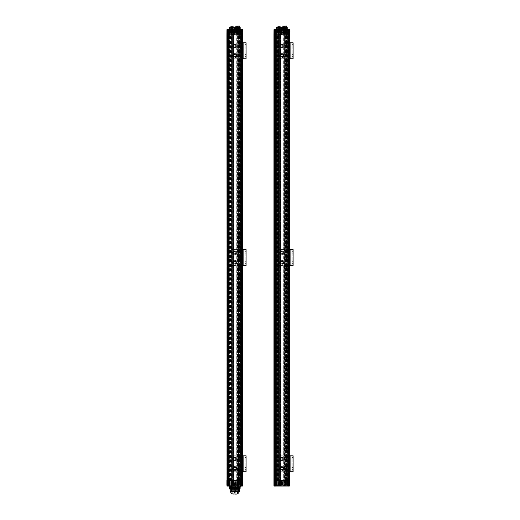 <?xml version="1.0" encoding="UTF-8"?>
<svg xmlns="http://www.w3.org/2000/svg" width="520" height="520" viewBox="0 0 520 520"><rect width="100%" height="100%" fill="white"/><g stroke="black" fill="none" stroke-linecap="round" stroke-linejoin="round"><path stroke-width="0.39" stroke-dasharray="2.6 1.95" d="M275.918 486.038L274.248 486.038L276.796 485.719L274.248 485.401L276.322 485.238L273.93 485.082L273.93 480.46L275.366 480.46L274.729 480.46L275.204 480.46L275.204 484.763L275.204 480.46L274.092 480.46L284.603 480.46L273.93 480.46L280.625 480.46L280.462 485.719L279.507 486.038L289.861 485.719L289.861 480.46L289.861 485.082L289.861 480.46L279.507 480.46L280.625 480.46L280.625 29.666L280.625 34.918L279.507 34.918L289.861 34.918L273.93 34.918L289.705 34.762L274.092 34.762L275.685 34.762L274.489 34.599L275.606 34.599L275.606 29.952L274.489 29.952L275.606 29.952M273.995 29.666L273.93 34.918L273.93 30.303L273.93 34.918L287.469 34.918L274.567 34.762L276.003 34.762L274.476 34.599L275.906 34.599L275.204 34.599L275.204 30.303L275.204 34.762L274.476 34.599L274.885 34.599L274.567 34.918L274.411 29.348L275.522 29.348L274.144 29.367L275.918 29.348M279.507 34.918L284.603 34.918L279.091 34.599L279.507 34.918L279.507 29.348L279.351 480.46L289.608 480.779L274.092 480.616L280.462 480.616L279.091 480.779L279.507 480.779L279.507 34.918M275.606 485.238L274.489 485.238L275.606 485.238L275.606 480.46L274.729 480.46L288.106 480.46L286.995 480.46L286.995 34.918L285.084 34.918L289.861 34.918L288.587 34.918L288.269 30.14L289.705 30.14L287.469 30.14L289.705 30.14L288.269 30.14L288.587 34.918L289.062 34.918L287.151 34.918L289.224 34.918L283.173 34.918L283.491 29.348L274.248 29.348L274.567 34.918L275.048 30.303L281.58 30.303L278.142 30.303M273.949 485.817L275.366 485.719L275.366 480.779L274.729 480.779L289.322 480.779L275.522 480.779L275.685 485.082L275.048 485.238L276.003 485.238L273.93 485.082L273.93 485.719L273.93 480.46L274.092 485.238L285.558 485.238L285.721 480.779L284.765 480.779L285.721 480.779L285.721 485.082L284.921 485.238L286.832 485.082L286.897 480.46L287.885 480.46L285.084 480.46L289.204 480.46L289.38 486.038L288.269 486.038L289.543 486.038L287.95 485.719L287.95 29.666L288.587 29.348L288.587 34.918L288.45 30.622L287.788 30.303L288.743 30.303L285.24 30.622L285.24 34.918L285.877 34.918L278.714 34.918L289.705 34.762L275.204 34.599L275.204 35.236L274.729 35.236L275.204 35.236L275.522 30.303L275.204 34.918L273.93 34.918L276.322 34.918L276.003 30.622L276.478 30.303L287.788 30.303L285.649 30.303L287.632 30.622L287.632 34.918L287.632 30.622L287.632 34.918L287.632 30.622L288.906 30.622L288.743 30.303L286.832 30.303L287.151 35.236L285.24 35.236L287.151 35.236L287.151 30.622M275.34 480.46L275.522 485.082L276.478 485.082L276.003 485.082L276.478 485.082L276.159 480.46L277.342 480.46L277.433 34.918L276.471 34.918L276.64 484.763L276.796 480.46L276.796 484.763L278.233 485.082L278.077 480.779L278.077 485.082L279.032 485.082L279.032 480.779L278.87 485.238L278.233 485.082L278.077 480.779L279.032 480.779L278.233 480.779L278.233 485.082L278.551 480.46L275.906 480.46L278.772 480.46L274.411 480.46L274.567 485.875L274.567 480.46L274.567 485.875L274.567 480.46L276.003 480.46L275.366 480.46L275.522 486.038L274.411 486.038L275.841 485.719L275.841 29.666L275.366 29.504L275.366 34.918L274.729 34.918L274.729 30.622L274.885 34.918L275.724 34.918L275.62 34.599L274.729 35.236L275.204 34.918L275.008 30.303L275.366 30.303L275.366 34.599M289.796 29.634L287.697 29.634L287.697 30.14L289.861 30.303L289.861 34.918L287.788 34.762L289.322 34.599L288.171 34.599L289.302 34.599L288.587 34.599L288.743 30.303L287.313 30.303L287.469 34.918L284.921 34.918L289.127 34.599L289.127 30.14M273.93 29.666L274.411 29.666L273.93 29.666L274.248 29.348L274.411 34.918L274.092 34.762L274.411 34.918L274.411 29.348L274.729 29.504L274.729 34.918L274.567 29.666L274.144 29.367M275.841 34.918L278.772 34.918L276.159 34.918L276.478 30.303L276.471 34.918L274.729 34.918L274.885 30.622L275.685 30.622L275.587 34.599M289.809 485.894L289.224 485.875L288.906 480.46L289.699 480.46L283.329 480.46L283.329 485.719L283.173 480.46L283.173 485.719L283.173 480.46L289.224 480.46L285.721 480.46L285.721 34.918L289.062 34.918L287.313 34.918L287.235 30.14L286.598 30.14L287.391 30.303L287.151 34.918L286.995 30.622L285.24 30.622L285.24 34.918L285.24 30.622L278.714 30.622L278.714 34.918L286.995 34.599M274.066 485.147L274.411 480.46L274.567 485.719L274.235 485.401L275.048 485.401L274.729 480.142L274.411 486.038L275.204 485.875L274.729 485.875L274.729 480.46L289.322 480.779L287.313 480.616L287.391 485.082L287.391 480.779L285.24 480.46L285.558 485.082L285.402 480.46L278.714 480.46L285.084 480.46L285.084 34.918L285.721 34.918L285.721 480.46L285.181 480.46L285.786 480.46L285.402 480.46L285.558 485.082L288.106 484.763L288.106 480.46L289.062 480.46L288.587 480.46L288.587 484.763L288.425 480.46L288.425 485.875L288.425 480.46L289.062 480.46L287.632 480.46L289.861 480.46L289.062 480.46L289.062 34.918L287.788 34.918L288.425 34.918L288.269 29.348L289.224 29.504L289.322 34.599L288.906 34.599L289.322 34.599L289.302 29.952L288.19 29.952L289.302 29.952M278.233 30.303L278.87 30.303L278.87 34.599L279.032 30.303L278.077 30.303L278.233 34.599L278.233 30.303L278.551 30.622L278.077 30.303L278.077 34.599L279.032 34.599L278.077 34.599L278.077 30.303L278.87 30.14L276.959 30.303L276.64 34.918L278.551 34.918L278.233 30.303L278.551 35.236L276.64 35.236L278.551 35.236L278.805 34.599L284.986 34.599L285.24 35.236L285.402 34.599M278.395 480.142L276.64 480.142L278.551 480.142L278.395 34.918L278.551 484.763L286.995 484.763L286.995 480.46L284.921 480.46L287.469 480.46L276.322 480.46L289.478 480.779L288.587 480.142L289.062 480.142L288.743 485.082L276.478 485.082L276.159 480.46L276.478 485.082L275.048 485.082L276.003 484.763L274.885 484.763L278.395 484.763L278.395 480.46L274.489 480.779L275.606 480.779L275.606 485.433L274.489 485.433L275.606 485.433M274.567 30.14L276.322 30.14L274.066 30.238M274.086 30.14L275.99 29.952M273.995 29.985L274.248 29.666L274.125 30.14M275.762 30.14L274.333 30.14L275.697 29.952M287.709 30.14L289.146 30.14L287.775 29.952M288.028 30.14L289.464 30.14L288.093 29.952M275.685 34.599L275.522 30.14L275.685 34.918L278.805 34.599L274.671 34.599L274.742 29.952M274.807 29.952L275.925 29.952L274.807 29.952L274.807 34.599L275.925 34.599L274.807 34.599M288.983 29.952L287.872 29.952L288.983 29.952L288.983 34.599L287.872 34.599L288.983 34.599M284.7 34.599L284.284 34.762L284.7 34.599M276.4 34.599L277.199 34.599L276.4 34.599L276.4 30.303L277.355 30.303L276.4 30.303L276.4 34.599M277.199 34.599L277.199 30.14L276.562 30.14L277.355 30.303L277.199 34.599M284.05 34.599L283.25 34.599L284.05 34.599L284.05 30.303L282.262 30.303L284.05 30.303L283.25 30.14L284.05 30.303L284.05 34.599M283.25 34.599L283.25 30.303L283.887 30.303L283.25 30.14L283.25 34.599M284.921 34.599L285.558 34.599L284.765 34.599L284.921 30.303L285.721 30.303L284.765 30.303L285.558 30.14L284.765 30.303L284.921 34.599M286.832 30.303L285.558 30.303L285.721 34.599L285.558 30.14L276.159 30.622L281.418 30.459L281.418 30.94L276.64 30.94L281.418 30.94L276.64 30.94L281.418 30.94L281.58 30.303L287.313 30.303L287.788 30.622L287.788 34.918L276.322 34.599M286.436 34.599L286.436 30.303L287.235 30.303L286.598 30.14L286.436 34.599M279.747 34.599L280.54 34.599L279.747 34.599L279.747 30.303L280.54 30.14L279.747 30.303L279.747 34.599M280.54 34.599L280.54 30.14L280.54 34.599M281.418 30.303L281.418 34.599L281.418 30.303L281.58 34.599L282.217 34.599L281.418 34.599L281.418 30.303L282.769 30.303L278.434 30.303M282.217 34.599L282.217 30.14L287.313 30.303L282.217 30.303L282.217 34.599M287.872 29.348L289.543 29.348L286.995 29.348L287.313 29.985L288.425 29.985L288.587 34.599L287.885 34.599L288.906 34.599L287.788 34.918L288.938 34.918L287.95 34.918M288.425 34.599L287.469 34.599M274.671 34.599L274.514 30.303L275.008 30.14L274.859 34.599L274.514 34.599M288.782 34.599L288.782 30.14L288.938 34.599M288.665 29.348L288.587 30.303L289.861 29.985L289.861 34.918L289.861 29.666L288.425 29.666L289.543 29.985L288.587 30.303L288.587 34.599L288.587 30.303L287.469 30.303L286.995 29.348L283.491 29.348L284.284 29.504L284.284 34.918L284.603 29.348L280.306 29.504M281.021 30.303L281.177 33.007L281.021 30.303L282.769 30.303L282.614 33.007L281.177 33.007L282.614 33.007L281.177 33.007L282.614 33.007L282.614 30.459L281.177 30.459L288.269 30.303L287.788 30.303L288.425 30.622L288.269 34.599L288.106 30.303L288.106 34.599L288.106 30.303L288.743 30.14L288.587 35.236L283.329 34.918L283.491 29.348L283.173 29.666L286.995 29.348L282.536 29.348L286.995 29.348L287.469 30.303M285.721 34.599L285.721 30.303L285.721 34.599M283.887 30.14L286.019 30.238L283.406 30.524L286.117 30.524L283.406 30.206L285.656 30.14M282.373 34.599L282.373 30.303L282.373 34.599M280.703 34.599L280.703 30.303L280.703 34.599M279.032 34.599L278.87 30.303L279.032 34.599M277.355 34.599L277.355 30.303L277.355 34.599M275.204 30.14L273.93 29.985L275.522 30.303L275.522 34.599L275.685 30.303L274.508 30.303L274.508 34.599L274.489 29.952M276.796 30.303L276.796 29.348L281.262 29.348L281.262 30.303L281.262 29.348L276.478 29.666L276.796 29.348L276.796 30.303L281.262 30.303L276.796 30.303L281.262 30.303L276.796 30.303L281.262 30.303L276.796 30.303L276.796 29.348L281.262 29.348L274.248 29.666L275.048 29.666L275.048 34.918L280.625 34.918L280.625 485.719L279.507 485.875L284.284 485.875L284.284 480.46L284.7 480.779L284.284 480.779L284.284 34.918L284.284 485.875L284.447 34.918L284.603 486.038L283.491 485.875M289.848 29.569L289.861 29.985L289.38 29.348L289.861 34.918L289.861 480.46L289.861 34.918L289.861 480.46L289.38 480.46L289.224 485.719L289.686 485.719M289.322 34.599L289.38 29.348L288.587 29.348L289.38 29.348L289.062 34.918L288.906 30.622L289.062 35.236L289.705 29.666L289.224 29.504L289.653 29.367L289.38 34.918L289.861 29.666M276.478 34.918L276.478 480.616L275.587 480.779M275.366 29.504L274.729 29.504L275.366 29.504L275.366 34.918L274.859 34.918L276.003 34.762L276.64 35.236L276.64 30.622L275.685 30.303M289.4 29.952L287.378 30.14L289.478 30.14L289.478 29.634L287.378 29.634L289.478 29.634L289.159 29.315L287.95 29.315L288.555 29.315L287.95 29.315L287.95 29.952L288.555 29.952L287.95 29.952L287.95 29.315M275.132 29.348L274.086 29.666L274.567 29.348L274.567 29.985L276.159 29.985L275.048 30.14M286.676 29.348L282.854 29.348L286.676 29.348L286.676 30.94L282.854 30.94L286.676 30.94L282.854 30.94L286.676 30.94L286.676 30.303L282.854 30.303L286.676 30.303M280.943 30.94L277.115 30.94L280.943 30.94L277.115 30.94L280.943 30.94L280.943 30.303L277.115 30.303L280.943 30.303L277.115 30.303L280.943 30.303L280.943 30.94M287.313 30.303L282.373 30.459L282.373 30.94L287.151 30.94L282.373 30.94L287.151 30.94L282.373 30.94L282.373 30.459L287.151 30.459L287.151 30.94L287.151 30.459L282.217 30.303M282.262 30.303L281.534 30.303L282.262 30.303M285.649 30.303L283.875 30.303L285.084 30.498L285.084 480.616L278.395 480.779M281.418 33.007L282.373 33.007L281.418 33.007M285.084 485.082L285.084 480.46L278.551 480.46L278.395 30.622L276.64 30.622L276.796 34.918L277.342 34.918L277.342 480.46L287.632 480.46L287.313 485.082L288.587 484.763L288.269 485.082L288.45 480.46L285.24 480.142L287.151 480.46L287.151 34.918L286.832 485.082L289.062 484.763L289.38 480.46L289.543 486.038L287.872 486.038M282.217 30.94L282.373 33.007L282.217 30.94L281.58 30.94L282.217 30.94M286.995 30.303L282.536 30.303L286.995 30.303L286.995 29.348L282.536 29.348L286.995 29.348L286.995 30.303L282.536 30.303L286.995 30.303M275.132 486.038L274.671 485.082L275.685 485.082L275.685 480.779L274.885 480.46L274.729 484.763L274.729 480.46L274.092 480.616L274.729 480.779L274.092 480.616L274.092 29.666L274.729 29.348L274.885 35.236L276.003 34.918L276.003 30.622L276.159 34.918L274.534 34.918L275.061 34.918L275.048 480.46L274.534 480.46L276.159 480.46L276.159 484.763L276.003 480.46L274.859 480.46L275.613 480.46L275.606 473.454L274.489 473.454L275.606 473.454L274.807 473.135L275.288 473.135M275.366 29.348L275.366 29.985L276.478 29.666L276.322 30.303L276.796 29.666L280.462 29.666L280.462 34.918L280.462 29.666M289.686 29.666L289.231 29.985L289.543 29.666L289.725 30.238M288.425 29.348L283.329 29.666L283.329 480.46L283.173 29.666M279.032 28.866L276.562 28.866L279.032 28.866M276.796 28.866L281.262 28.866L276.796 28.866L276.796 27.911L281.262 27.911L276.796 27.911M279.032 29.348L276.562 29.348L279.032 29.348M277.277 30.303L280.781 30.303L277.277 30.622M280.943 30.622L277.115 30.622L280.943 30.622L280.943 32.13L277.115 32.13L280.858 32.214M280.67 32.214L277.387 32.214L280.67 32.214L277.466 32.13L280.592 32.13L280.592 31.415L277.466 31.415L277.387 32.214M277.466 31.415L280.592 31.415L280.449 31.031L277.608 31.031L280.449 31.031L280.449 29.757L277.608 29.757L277.466 31.415M277.608 29.757L280.449 29.757M280.943 29.757L277.115 29.757L280.943 29.757L280.943 29.282L277.115 29.282L280.943 29.282M277.277 29.282L280.781 29.282L277.277 29.282L277.277 27.437L280.781 27.437L277.115 27.274L280.943 27.274L277.115 27.274M281.339 27.274L276.718 27.274M281.495 27.437L276.562 27.437M281.495 27.911L276.562 27.911L281.495 27.911M284.765 28.866L282.295 28.866L284.765 28.866M287.072 27.911L282.536 27.989L286.995 27.989L287.072 28.866L282.451 28.866L287.072 28.866L282.451 28.866L287.072 28.866L282.451 28.866L286.995 28.788L282.536 28.788L282.451 27.911L287.072 27.911L282.451 27.911M282.536 28.866L286.995 28.866L282.536 28.866L282.536 27.911L286.995 27.911L282.536 27.911M284.765 29.348L282.295 29.348L284.765 29.348M282.536 29.348L282.536 30.303L282.536 29.348M283.01 30.303L286.514 30.303L283.01 30.622M286.676 30.622L282.854 30.622L286.676 30.622L286.676 32.13L282.854 32.13L286.598 32.214M286.403 32.214L283.12 32.214L286.403 32.214L283.205 32.13L286.325 32.13L286.325 31.415L283.205 31.415L283.12 32.214L286.423 32.214L283.108 32.214L286.358 32.149L283.173 32.149L283.173 30.94L286.358 30.94L283.173 30.94L286.338 30.921L283.192 30.921L286.293 30.81L283.238 30.81L283.238 26.221L286.293 26.221L283.238 26.221M283.205 31.415L286.325 31.415L286.182 31.031L283.348 31.031L286.182 31.031L286.182 29.757L283.348 29.757L283.205 31.415M283.426 29.855L286.189 29.439L283.335 29.439L286.189 29.757L283.426 29.855L286.104 29.855M286.676 29.757L282.854 29.757L286.676 29.757L286.676 29.282L282.854 29.282L286.676 29.282M283.01 29.282L286.514 29.282L283.01 29.282L283.01 27.437L286.514 27.437L282.854 27.274L286.676 27.274L282.854 27.274L286.676 27.274L286.514 29.282M287.072 27.274L282.451 27.274M282.854 27.437L286.676 27.437M287.235 27.437L282.295 27.437M284.765 27.911L282.295 27.911L284.765 27.911M286.514 26L283.01 26M284.765 26L283.264 26L284.765 26M286.676 26.163L282.854 26.163M282.854 28.548L286.676 28.548M282.854 29.666L286.676 29.666L282.854 29.666L282.919 32.214L286.611 32.214L282.919 32.214M284.765 28.548L283.01 28.548L284.765 28.548M287.235 29.029L282.295 29.282L287.235 29.029M284.765 29.666L283.01 29.666L284.765 29.666M284.765 26.221L286.104 26.221L284.765 26.221M283.439 28.899L283.426 26.163L286.104 26.163L283.439 26.221L286.084 26.221L286.084 28.899L283.439 28.899L284.954 28.899L284.954 26.221L284.954 28.899L286.084 28.899M277.622 32.37L278.863 32.37L277.284 32.214L278.544 32.37L278.544 31.545L279.494 31.545L279.494 30.94L280.371 30.94L280.449 31.545L280.358 32.37L278.544 32.214L278.544 31.545L277.7 31.545L277.608 32.214L277.608 30.589L280.449 30.589L277.622 30.589M279.494 30.94L280.371 30.94M279.494 31.545L279.292 32.214L280.566 32.214L280.371 31.545M278.544 32.214L279.292 32.214M278.168 32.37L278.493 31.545L278.168 32.37L276.627 32.37L276.835 32.851L276.744 32.37M280.826 32.214L278.168 32.214M280.566 32.214L280.566 31.545M278.863 32.37L279.201 32.37M276.809 32.688L280.644 33.007L281.021 32.688L279.597 32.37L280.826 32.37M279.597 32.37L276.835 32.37M276.744 32.851L276.627 32.37M276.627 32.851L278.668 32.688L278.278 32.37M277.284 33.007L276.738 33.007L277.284 33.007M276.978 33.488L276.848 33.007L277.264 33.007L277.056 33.358L276.848 33.007M277.134 33.488L277.264 33.007M280.644 32.754L280.137 32.688M279.883 32.688L280.683 32.688M280.969 32.688L281.021 32.214M278.278 32.688L279.597 32.688M278.596 32.688L279.292 32.754L278.655 33.007M277.7 31.545L279.292 31.545M278.61 32.688L278.096 32.851L278.096 32.37M278.896 33.488L278.766 33.007L279.182 33.007L278.974 33.358L278.766 33.007M278.454 32.851L278.096 32.851M277.979 32.851L277.979 32.37L277.979 32.851M278.025 32.773L276.881 32.435L276.881 32.773L278.668 32.688M277.517 32.688L276.881 32.773M277.303 32.688L276.835 32.851M280.235 33.488L280.365 33.007L279.838 33.007L280.195 33.007M280.079 33.488L279.949 33.007M279.988 32.688L279.832 33.488L279.669 32.688M278.389 32.688L278.239 33.488L278.07 32.688M278.863 32.214L279.201 32.214M278.493 32.214L277.7 32.214M279.916 30.589L277.673 30.524L280.384 30.206L277.673 30.206L280.384 30.524L278.142 30.589M278.142 30.238L280.286 30.238L278.142 30.238M279.916 30.14L278.142 30.14M280.033 30.14L277.608 30.14L280.033 30.14M280.033 30.056L277.608 30.056L280.033 30.056M279.955 29.952L277.713 29.952L279.955 29.952M280.105 27.274L280.105 29.569L279.786 27.274M280.105 29.569L279.584 29.569L279.584 26.799L280.059 26.799L279.721 26.799M277.953 26.858L278.752 26.799M278.636 26.799L278.207 26.799M280 28.711L280 26.858L279.65 26.858L279.65 28.711L280 28.711L279.65 28.711M278.408 28.711L278.057 28.711L278.408 28.711L278.473 26.799M277.563 31.545L277.563 32.214M284.596 32.214L283.433 32.37L283.426 30.94L285.246 31.545L285.246 32.37L286.169 32.37L286.097 31.545L285.246 31.545L285.246 32.214L284.596 32.214L286.169 32.214M284.596 30.589L286.182 30.589L284.596 30.589M283.426 30.94L284.303 30.94M286.097 32.214L282.971 32.37L283.225 31.545L283.225 32.214L284.499 32.214L284.303 31.545M284.135 32.214L285.441 32.214L285.389 31.096L284.083 31.096L284.135 32.214L283.647 32.37L285.877 32.37L283.381 32.37L283.381 31.545L283.296 32.37L283.419 31.096L283.225 32.214M285.623 32.214L282.971 32.214M284.499 32.214L285.298 32.214L285.298 31.545L284.499 31.545M285.747 32.214L285.747 31.096L286.221 31.096L286.104 32.37L286.637 32.37L286.228 31.545L285.246 31.545L285.246 32.214M284.193 32.688L287.196 32.688L284.193 32.688L285.519 32.37M282.971 32.37L284.193 32.37M284.596 32.37L286.104 32.37M286.669 32.688L285.623 32.37L286.507 32.214M286.669 32.37L287.196 32.37L287.053 32.851L287.053 32.37M286.637 32.37L285.798 32.37L285.812 32.851L285.812 32.37L286.754 32.688L285.149 32.688L284.901 33.488L284.447 32.468L282.822 32.688M285.701 32.851L285.129 32.688L285.812 32.851L285.558 32.305L286.514 32.37L285.617 32.305L286.195 32.246L286.195 31.791L286.195 32.188M285.136 33.007L284.499 33.007L285.422 32.773L284.648 32.546L285.558 32.773L283.725 33.007M285.025 33.007L284.615 33.007L285.025 33.007L284.901 33.488M284.739 33.488L284.615 33.007M283.329 32.246L283.329 31.863L283.712 32.37L283.01 32.688L283.907 32.37L283.953 32.851L283.108 32.754M283.368 32.688L286.981 32.688M283.654 32.688L284.349 32.754M286.637 32.688L287.163 32.851L287.163 32.37M285.129 32.688L286.644 32.851M282.822 32.37L286.637 32.214M286.962 33.007L286.416 33.007L286.962 33.007M286.942 33.007L286.526 33.007L286.942 33.007L286.812 33.488M286.656 33.488L286.526 33.007M286.488 32.851L286.962 32.851M285.337 32.688L286.871 32.838L286.273 32.688L286.195 32.065M286.871 32.838L285.714 32.838L286.871 32.838M286.917 32.773L285.766 32.435M283.601 33.007L283.147 33.007M283.634 33.007L283.433 33.358L283.842 33.358L283.634 33.007M283.601 32.754L284.043 32.754L283.719 33.488M283.556 33.488L283.433 33.007M282.769 32.37L283.966 32.305L284.655 33.488L285.084 32.468L285.558 32.922L285.084 32.468L285.084 33.007L284.447 33.007L285.798 33.007M283.972 33.488L284.128 32.688M285.565 33.488L285.721 32.688M286.221 32.37L285.298 32.214M285.656 30.589L283.875 30.589M285.766 30.14L283.348 30.14L285.766 30.14M285.766 30.056L283.348 30.056L285.766 30.056M285.695 29.952L283.452 29.952L285.695 29.952M284.005 26.89L283.692 29.569L283.452 26.89L285.981 26.799L286.182 30.14M284.005 29.569L284.213 26.799L283.692 26.89M283.692 29.569L284.213 29.569M283.978 26.858L284.492 26.799L284.102 26.799L284.297 28.899M285.552 26.858L285.714 28.899M285.175 26.858L285.116 28.899M285.175 26.799L285.317 28.899M284.043 26.799L284.011 28.899M283.875 26.799L283.81 28.899M284.329 26.799L284.102 28.899M284.141 28.711L283.79 28.711L284.141 28.711L284.278 26.858L284.206 28.899M285.733 28.711L285.382 28.711L285.733 28.711L285.617 26.702L285.512 28.899M284.232 26.799L284.577 26.799L284.564 28.899L284.57 26.221L284.362 28.899M284.349 26.858L284.408 28.899M283.816 26.858L283.829 29.569M284.232 26.858L284.57 26.799L284.564 28.899M285.76 28.899L285.591 26.799M284.531 26.858L284.589 28.711M284.765 29.549L283.491 29.549L284.765 29.549M283.426 29.38L286.104 29.38M286.247 29.38L283.283 29.38L286.247 29.38L286.247 26.286L283.348 26.221L286.182 26.221M286.247 29.855L283.283 29.855L286.247 29.855L286.247 31.545M284.011 30.94L285.519 30.94L283.419 31.096M285.519 30.94L286.104 31.096M286.15 32.37L286.15 31.545L286.15 32.37L285.389 32.214M284.135 31.096L285.389 31.096M285.642 32.37L285.578 32.851L285.798 32.37L283.01 32.305L283.329 32.013M286.195 32.013L286.514 32.305L283.01 32.37L283.01 32.013M282.769 32.214L282.769 32.688L283.725 32.851L284.284 32.851L283.953 32.37L283.887 32.851M286.514 32.37L286.514 32.754L285.798 32.754L287.053 32.754L285.786 32.688M285.181 32.754L284.447 32.754L285.727 32.754L285.578 32.37L285.656 33.52L285.558 32.754M283.907 32.688L284.284 32.715M283.966 32.819L285.578 32.838L283.953 32.838M283.757 32.754L283.913 33.52L283.966 32.715M283.329 32.188L285.617 32.37M286.195 32.246L285.441 32.754L285.708 33.423L285.727 32.754M282.945 32.754L283.374 32.754L282.945 32.754M284.2 32.754L284.31 33.52L284.421 32.754M284.011 31.096L283.784 32.214M283.303 31.096L283.784 31.096M286.221 32.214L286.221 31.096M285.441 31.096L285.441 32.214M284.083 32.214L284.083 31.096M276.718 28.866L281.339 28.866L276.718 28.866L281.262 28.788L276.796 28.788L276.718 27.911L281.339 27.911L276.718 27.911M276.796 27.989L281.262 27.989L276.796 27.989M277.115 29.523L277.478 29.724L277.478 29.315L277.115 29.523M282.854 29.523L283.212 29.315L283.212 29.724L282.854 29.523M276.101 29.315C274.514 29.315 274.514 29.315 276.101 29.315L276.419 30.14L274.313 30.14L276.419 30.14M275.236 29.315L275.496 29.952L274.885 29.952L275.236 29.315M275.841 29.315L275.496 29.952L275.841 29.315M274.807 30.14L275.925 30.14L274.807 30.14L274.807 41.932L275.925 41.932L274.807 41.932L275.606 42.25L275.125 42.25M275.496 29.315L275.496 29.952L275.496 29.315M274.885 29.315L274.885 29.952L274.885 29.315M275.522 29.315L275.522 29.952L275.522 29.315L274.567 29.315L275.178 29.315L274.567 29.315L274.567 29.952L275.178 29.952L274.567 29.952L274.567 29.315M275.782 29.315L276.101 30.14L273.995 30.14M274.489 30.14L275.606 30.14L274.489 30.14L274.489 41.932L275.606 41.932L274.489 41.932L275.288 42.25L274.807 42.25M275.178 29.315L275.522 29.952L275.178 29.315M274.918 29.315L274.918 29.952L274.918 29.315M289.705 29.634L287.697 29.634L289.159 29.315M288.906 29.315L288.555 29.952L288.906 29.315M287.872 30.14L288.983 30.14L287.872 30.14L287.872 41.932L288.983 41.932L287.872 41.932L288.665 42.25L288.19 42.25M288.555 29.315L288.555 29.952L288.555 29.315M288.301 29.315L288.301 29.952L288.301 29.315M289.224 29.315L289.224 29.952L289.224 29.315L288.269 29.315L288.873 29.315L288.269 29.315L288.269 29.952L288.873 29.952L288.269 29.952L288.269 29.315M287.697 30.14L289.796 30.14M288.19 30.14L289.302 30.14L288.19 30.14L288.19 41.932L289.302 41.932L288.19 41.932L288.983 42.25L288.509 42.25M288.873 29.315L289.224 29.952L288.873 29.315M288.62 29.315L288.62 29.952L288.62 29.315M287.697 486.07C289.283 486.07 289.283 486.07 287.697 486.07L287.378 485.238L289.478 485.238L287.378 485.238M288.555 486.07L288.906 486.07L288.301 485.433L288.906 485.433L288.555 486.07M287.95 486.07L288.301 485.433L287.95 486.07M288.983 485.238L287.872 485.238L288.983 485.238L288.983 473.454L287.872 473.454L288.983 473.454L288.19 473.135L288.665 473.135M288.301 486.07L288.301 485.433L288.301 486.07M288.906 486.07L288.906 485.433L288.906 486.07M288.269 486.07L288.269 485.433L288.269 486.07L289.224 486.07L288.269 486.07L288.62 485.433L288.269 485.433L288.62 486.07M288.015 486.07L287.697 485.238L289.725 485.147M289.796 485.238L287.697 485.238M289.302 485.238L288.19 485.238L289.302 485.238L289.302 473.454L288.19 473.454L289.302 473.454L288.509 473.135L288.983 473.135M288.873 486.07L289.224 485.433L288.873 486.07M289.224 486.07L289.224 485.433L289.224 486.07M274.567 486.07L274.567 485.433L274.567 486.07L275.522 486.07L274.918 486.07L275.522 486.07L275.522 485.433L274.918 485.433L275.522 485.433L275.522 486.07M274.709 485.433L276.016 485.433L274.508 485.082L276.081 485.238L273.995 485.238M274.918 486.07L274.567 485.433L274.918 486.07M275.178 486.07L275.178 485.433L275.178 486.07M274.313 485.238L276.419 485.238L274.313 485.238L274.313 485.751L276.419 485.751L274.092 485.751M274.885 486.07L275.236 486.07L274.885 485.433L275.49 485.433L274.885 485.433L274.885 486.07M275.925 485.238L274.807 485.238L275.925 485.238L275.925 473.454L274.807 473.454L275.925 473.454L275.125 473.135L275.606 473.135M275.236 486.07L275.236 485.433L275.236 486.07M275.49 486.07L275.841 485.433L275.49 486.07M275.841 486.07L275.841 485.433L275.841 486.07M240.975 486.07L240.656 485.238L242.665 485.238L240.435 485.238L242.821 485.082L242.821 480.46L232.466 480.46L233.584 480.46L233.584 29.666L233.584 34.918L232.466 34.918L242.821 34.918L226.895 34.918L242.665 34.762L227.052 34.762L242.665 34.762L241.137 34.599L241.15 29.952L242.268 29.952L241.15 29.952M226.954 29.666L226.895 34.918L226.895 30.303L226.895 34.918L240.435 34.918L227.533 34.762L228.963 34.762L227.435 34.599L228.872 34.599L228.169 34.599L228.169 30.303L228.169 34.762L227.435 34.599L227.851 34.599L227.533 34.918L227.37 29.348L228.488 29.348L227.103 29.367L228.878 29.348M232.466 34.918L237.569 34.918L232.056 34.599L232.466 34.918L232.466 29.348L232.31 480.46L233.422 480.46L228.169 480.46L242.567 480.779L227.052 480.616L237.406 480.46L232.056 480.779L232.466 480.779L232.466 34.918M228.878 486.038L227.214 486.038L227.851 480.46L226.895 480.46L228.326 480.46L227.689 480.46L228.169 480.46L228.488 485.238L227.052 485.238L229.281 485.238L227.052 485.238L228.488 485.238L228.169 480.46L227.052 480.46L229.6 480.46L226.895 480.46L233.422 480.46L233.266 486.038L237.569 486.038L237.569 480.46L236.288 480.46L236.451 486.038L236.288 480.46L242.183 480.46L237.978 480.46L240.286 480.46L239.954 480.46L239.954 34.918L238.043 34.918L242.028 34.918L241.456 34.918L241.228 30.14L241.709 30.14L240.754 30.14L242.665 30.14L240.435 30.14L242.665 30.14L240.669 30.14L242.106 30.14L241.228 30.14L241.547 34.918L242.028 34.918L240.117 34.918L242.183 34.918L236.132 34.918L236.451 29.348L227.214 29.348L227.533 34.918L228.007 30.303L234.54 30.303L231.101 30.303M231.192 485.238L231.036 480.779L231.992 480.779L231.036 480.779L231.192 485.238L238.524 485.238L238.68 480.779L237.725 480.779L238.68 480.779L238.524 485.238L239.954 484.763L239.857 480.46L240.844 480.46L231.355 480.46L238.362 480.46L238.043 34.918L238.68 34.918L238.68 480.46L238.68 34.918L242.821 34.918L242.821 29.666L241.391 29.666L241.709 34.599L241.709 30.303L238.524 30.303L238.206 34.918L239.46 34.918L231.673 34.918L242.086 34.599L242.086 30.303L240.754 30.303L242.028 30.622L241.709 30.303L242.086 30.14L242.236 34.599L241.897 34.599L241.742 30.14L241.703 34.918L242.216 34.918L228.169 34.599L228.169 35.236L227.689 35.236L228.169 35.236L228.488 30.303L228.169 34.918L226.895 34.918L229.281 34.918L228.963 30.622L229.444 30.303L240.754 30.303L238.615 30.303L240.591 30.622L240.591 34.918L240.591 30.622L240.591 34.918L240.591 30.622L241.865 30.622L239.798 30.303L240.117 35.236L238.206 35.236L240.117 35.236L240.117 30.622M240.929 34.918L240.91 29.666L241.547 29.348L241.391 34.918L240.91 34.918L240.754 480.46L242.028 480.46L240.91 480.46M228.566 485.238L227.448 485.238L228.566 485.238L228.566 480.46L227.851 480.46L228.963 480.46L228.326 480.46L228.488 486.038L227.37 486.038L228.806 485.719L228.806 29.666L228.326 29.504L228.326 34.918L227.689 34.918L227.689 30.622L227.851 34.918L228.683 34.918L227.819 34.918L231.355 34.918L227.689 35.236L231.738 34.918L229.281 34.918L229.444 30.303L229.125 34.918L227.052 34.918L227.37 29.348L227.689 34.918L227.851 30.622L228.644 30.622L228.644 34.918L227.5 34.918L228.176 34.918L227.975 30.303L228.326 30.303L228.326 34.599M242.756 29.634L240.656 29.634L240.656 30.14L242.821 30.303L242.821 34.918L229.281 34.599M227.63 485.238L228.488 485.082L228.326 484.763L229.444 485.082L228.963 485.082L229.444 485.082L229.125 480.46L240.435 480.46L227.533 480.46L227.533 485.719L228.007 486.038L227.214 485.719L228.326 485.401L227.052 485.238L227.214 486.038L226.895 485.719L227.214 486.038L227.052 480.46L227.533 480.46L227.533 485.875L228.169 485.875L227.533 485.875L227.533 480.46L227.214 486.038L229.762 486.038L229.444 485.401L228.326 485.401L228.326 480.779L227.689 480.779L242.281 480.779L228.488 480.779L228.488 485.238L231.511 484.763L231.511 480.46L228.865 480.46L231.355 480.46L229.6 480.46L229.762 34.918L228.644 34.599L238.206 34.918L238.206 30.622L238.362 34.599M228.806 34.918L231.673 34.918L231.192 30.303L231.511 35.236L229.6 35.236L231.511 35.236L231.77 34.599L238.043 34.918L238.043 30.622L231.673 30.622L231.673 480.616L227.052 480.616L241.865 480.616L241.072 480.616L242.268 480.779L241.15 480.779L241.15 485.433L242.268 485.433L241.15 485.433L241.391 480.46L240.591 480.46L241.547 480.779L241.228 485.082L241.865 480.46L240.754 480.46L242.183 480.46L241.547 480.46L241.547 484.763L241.547 480.142L242.028 480.142L241.547 480.46L242.821 480.46L242.821 485.719L242.821 485.082L242.502 486.038L240.838 486.038M240.194 29.348L235.255 29.348L240.194 29.348L240.272 29.985L242.502 29.985L241.547 30.303L242.821 29.985L242.821 34.918L241.391 34.918L242.028 35.236L241.547 34.918L241.709 480.46L242.665 480.46L240.117 480.46L242.028 480.46L241.709 485.082L229.444 485.082L229.125 480.46L229.125 484.763L227.851 484.763L229.918 485.082L229.6 480.142L231.511 480.142L229.6 480.142L229.918 485.082L238.524 485.082L238.206 480.142L240.117 480.142L238.206 480.142L238.524 485.082L237.725 485.082L242.242 485.082L241.547 485.082L241.547 480.779L242.281 480.779L242.183 480.46L242.502 486.038L242.821 480.46L241.456 480.46L242.028 480.46L241.709 485.238L241.391 480.779M242.19 485.238L242.028 34.918L240.754 34.918L241.391 34.918L241.228 29.348L242.183 29.504L242.183 34.918L241.865 34.762L242.281 34.599L240.435 34.599M228.326 480.779L228.488 485.082L228.963 485.082L228.963 480.46L227.689 480.46L241.865 480.46L241.865 34.918L241.072 34.918L241.163 34.599M239.857 480.46L239.954 34.599M231.355 480.142L231.355 480.779M231.192 30.303L231.829 30.303L231.829 34.599L231.992 30.303L231.036 30.303L231.192 34.599L231.192 30.303L231.511 30.622L231.036 30.303L231.036 34.599L231.992 34.599L231.036 34.599L231.192 30.14L229.762 30.622L229.6 35.236L230.302 34.918L227.851 35.236L227.689 34.599L228.007 485.082L227.474 485.082L227.552 480.46M227.526 30.14L229.281 30.14L227.032 30.238M226.895 29.666L227.37 29.666L226.895 29.666L227.214 29.348L227.091 30.14M228.722 30.14L227.292 30.14L228.664 29.952M227.611 30.14L229.041 30.14L227.708 29.952M240.988 30.14L242.424 30.14L241.053 29.952M227.767 29.952L228.885 29.952L227.767 29.952L227.767 34.599L228.885 34.599L227.767 34.599M228.566 29.952L227.448 29.952L228.566 29.952L228.579 34.599M242.041 29.952L240.669 30.043L242.242 30.303L242.086 34.599M241.95 29.952L240.832 29.952L241.95 29.952L241.95 34.599L240.832 34.599L241.95 34.599M237.66 34.599L237.25 34.762L237.66 34.599M230.159 34.599L230.321 30.303L229.522 30.14L229.365 34.599L229.522 30.14L230.321 30.303L230.159 34.599M237.01 34.599L236.21 34.599L237.01 34.599L237.01 30.303L236.21 30.14L237.01 30.303L237.01 34.599M236.21 34.599L236.21 30.303L236.847 30.303L236.21 30.14L236.21 34.599M237.887 34.599L238.524 34.599L237.725 34.599L237.887 30.303L238.68 30.303L237.725 30.303L238.524 30.14L237.725 30.303L237.887 34.599M239.798 30.303L238.524 30.303L238.68 34.599L238.524 30.14L229.125 30.622L234.377 30.459L234.377 30.94L229.6 30.94L234.377 30.94L229.6 30.94L234.377 30.94L234.54 30.303L240.272 30.303L240.591 34.918L239.857 34.918M239.395 34.599L240.194 34.599L239.395 34.599L239.395 30.303L240.194 30.14L239.395 30.303L239.395 34.599M240.194 34.599L240.194 30.14L240.194 34.599M231.394 30.303L233.506 30.303L233.506 34.599L233.662 30.303L232.869 30.303L232.869 34.599L232.707 30.303L233.246 30.14L230.731 30.14L233.506 30.14L232.707 30.303L232.707 34.599L233.506 34.599L232.707 34.599L232.707 30.303L236.841 30.303L229.444 30.303L235.573 30.459L235.573 33.007L234.143 33.007L235.573 33.007L234.143 33.007L235.573 33.007L235.736 30.303L233.981 30.303L235.573 30.459L234.143 30.459L234.143 33.007L234.143 30.459L235.736 30.303L233.981 30.303M234.377 30.303L234.377 34.599L234.54 30.14L234.54 34.599L235.177 34.599L234.377 34.599L234.54 30.14L240.272 30.303L240.754 30.622L240.754 34.918L242.281 34.599L240.754 34.762L241.897 34.918L241.378 34.918L241.547 485.082L241.54 34.918L236.294 34.918L236.294 29.666L237.25 29.504L237.406 34.918L237.569 29.348L233.266 29.504M235.177 34.599L235.177 30.14L240.272 30.303L235.177 30.303L235.177 34.599M241.41 34.918L241.228 30.303L241.547 34.599L241.709 30.14L240.435 30.303L239.954 29.348L235.495 29.348L239.954 29.348L240.435 30.303M242.236 34.599L242.268 29.952M241.391 34.599L242.281 34.599L240.597 34.918L240.272 485.082L240.591 480.46L240.754 484.763L229.125 484.763L229.125 480.46L229.125 484.763L229.125 480.46L240.754 480.46L240.754 484.763L240.591 34.918L240.591 480.46L242.028 480.46L241.547 480.46L241.547 34.918L242.028 34.918L242.028 30.622L242.183 34.918L242.346 29.348L241.547 29.348L242.502 29.348L242.028 29.504L242.028 34.918L241.391 34.918L241.391 480.46L241.897 480.46L240.76 480.46L240.754 30.303L241.547 30.622L240.591 30.622M227.975 34.599L228.644 34.599L228.644 30.303L229.6 30.622L229.6 34.918L229.6 30.622L231.355 30.622L231.511 34.918L231.511 484.763M240.754 30.303L241.228 30.303L241.072 34.599L241.228 30.14L240.272 30.303L241.391 30.622L241.547 484.763L241.709 29.985L240.591 29.985L242.684 30.238M240.35 34.599L240.35 30.303L240.35 34.599M238.68 34.599L238.68 30.303L238.68 34.599M235.333 34.599L235.333 30.303L235.333 34.599M233.662 34.599L233.506 30.303L233.662 34.599M231.992 34.599L231.829 30.303L231.992 34.599M230.321 34.599L230.321 30.303L230.321 34.599M226.954 29.985L228.488 30.303L228.488 34.599L228.644 30.303L227.474 30.303L227.975 30.14L227.819 34.599M228.169 30.14L226.895 30.303L227.103 29.367M233.266 29.348L229.762 29.348L229.762 30.303L229.762 29.348L234.221 29.348L229.762 29.348L234.221 29.348L234.221 30.303L229.762 30.303L234.221 30.303L234.221 29.348L229.444 29.666L229.762 29.348L229.762 30.303L234.221 30.303L229.762 30.303L234.221 30.303L229.762 30.303L234.221 30.303L229.762 30.303L229.762 29.348L234.221 29.348L227.214 29.666L228.007 29.666L228.014 34.762L228.007 480.46L227.5 480.46L228.572 480.46L228.566 473.454L227.448 473.454L228.566 473.454L227.767 473.135L228.248 473.135M228.644 34.599L228.644 30.303M227.63 30.14L227.552 34.918M227.065 485.719L227.526 485.719L227.37 480.46L227.533 485.719L227.533 34.918L227.533 480.616L228.963 480.616L227.435 480.779L227.448 485.433L228.566 485.433L227.448 485.433L227.448 480.779L227.851 480.616L227.435 480.779L228.872 480.779L227.435 480.779L228.566 480.779L227.448 480.779L227.533 485.875L227.533 480.46L227.052 480.616L227.052 34.762L227.37 34.918L227.526 29.348L227.052 29.666L226.895 34.918L226.895 480.46M242.808 29.569L240.838 29.348L242.665 29.666L242.821 34.918L242.821 485.719L242.821 480.46L242.821 485.719L242.346 486.038L242.346 480.616M228.092 29.348L227.526 29.985L229.125 29.985L228.007 30.14M241.15 485.238L242.268 485.238L241.15 485.238L241.144 480.46L241.865 480.46L241.865 34.918L242.028 486.038L241.547 485.875L242.028 485.875L242.183 480.46L242.346 29.666L241.625 29.348M239.636 29.348L235.814 29.348L239.636 29.348L239.636 30.94L235.814 30.94L239.636 30.94L235.814 30.94L239.636 30.94L239.636 30.303L235.814 30.303L239.636 30.303M233.903 30.94L230.081 30.94L233.903 30.94L230.081 30.94L233.903 30.94L233.903 30.303L230.081 30.303L233.903 30.303L230.081 30.303L233.903 30.303L233.903 30.94M240.272 30.303L235.333 30.459L235.333 30.94L240.117 30.94L235.333 30.94L240.117 30.94L235.333 30.94L235.333 30.459L240.117 30.459L240.117 30.94L240.117 30.459L235.177 30.303M235.222 30.303L234.494 30.303L235.222 30.303M238.615 30.303L236.841 30.303L239.954 30.622L239.954 35.236M234.377 33.007L235.333 33.007L234.377 33.007M235.177 30.94L235.333 33.007L235.177 30.94L234.54 30.94L235.177 30.94M239.954 30.303L235.495 30.303L239.954 30.303L239.954 29.348L235.495 29.348L239.954 29.348L239.954 30.303L235.495 30.303L239.954 30.303M228.326 29.504L227.689 29.504L228.326 29.504L228.169 34.918L233.584 34.918L233.266 486.038L237.25 485.875L237.406 480.46L237.406 34.918L237.569 486.038L237.25 480.46L236.132 480.46L236.132 485.719L236.132 480.46L241.547 480.46L241.391 29.504M228.326 29.348L228.326 29.985L229.444 29.666L229.281 30.303L229.762 29.666L233.422 29.666L233.422 34.918L233.422 29.666M242.625 30.14L242.756 29.666M241.391 29.348L236.294 29.666L236.294 480.46L236.132 29.666M231.992 28.866L229.522 28.866L231.992 28.866M229.762 28.866L234.221 28.866L229.762 28.866L229.762 27.911L234.221 27.911L229.762 27.911L234.221 27.911L229.762 27.911L229.762 28.866L234.221 28.866L229.762 28.866M231.992 29.348L229.522 29.348L231.992 29.348M230.237 30.303L233.74 30.622L230.237 30.303M233.903 30.622L230.081 30.622L233.903 30.622L233.903 32.13L230.081 32.13L233.825 32.214L230.159 32.214L233.825 32.214L230.159 32.214L233.825 32.214L233.903 30.622L230.081 30.622L233.903 30.622M233.63 32.214L230.347 32.214L233.63 32.214M230.431 31.415L230.431 32.13L233.552 32.13L230.347 32.214L230.431 31.415L233.552 31.415L230.431 31.415L233.552 31.415L230.431 31.415L230.575 31.031L233.409 31.031L233.552 32.13L233.409 31.031L230.575 31.031L233.409 31.031L230.575 31.031L230.431 31.415M230.575 29.757L230.575 31.031L230.575 29.757L233.409 29.757L230.575 29.757M233.903 29.757L230.081 29.757L233.903 29.757L233.903 29.282L230.081 29.282L233.903 29.282L230.081 29.282L233.903 29.282L233.903 29.757L230.081 29.757L233.903 29.757M230.237 29.282L233.74 29.282L230.237 29.282L230.237 27.437L233.74 27.437L230.081 27.274L233.903 27.274L230.081 27.274L233.903 27.274L230.081 27.274L233.74 27.437L230.237 27.437L230.237 29.282L233.74 29.282L230.237 29.282M231.992 27.274L229.684 27.274L231.992 27.274M231.992 27.437L229.522 27.437L231.992 27.437M231.992 27.911L229.522 27.911L231.992 27.911M237.725 28.866L235.255 28.866L237.725 28.866M240.032 27.911L235.495 27.989L239.954 27.989L240.032 28.866L235.417 28.866L240.032 28.866L235.417 28.866L240.032 28.866L235.417 28.866L239.954 28.788L235.495 28.788L235.417 27.911L240.032 27.911L235.417 27.911M235.495 28.866L239.954 28.866L235.495 28.866L235.495 27.911L239.954 27.911L235.495 27.911M235.495 29.348L235.495 30.303L235.495 29.348M235.976 30.303L239.48 30.303L235.976 30.622M239.636 30.622L235.814 30.622L239.636 30.622L239.636 32.13L235.814 32.13L239.558 32.214L235.879 32.214L239.571 32.214L239.636 29.666L235.814 29.666L235.879 32.214L235.814 30.622M239.369 32.214L236.087 32.214L239.369 32.214L236.165 32.13L239.285 32.13L239.285 31.415L236.165 31.415L236.087 32.214L239.382 32.214L236.067 32.214L239.317 32.149L236.132 32.149L236.132 30.94L239.317 30.94L236.132 30.94L239.297 30.921L236.151 30.921L239.252 30.81L236.197 30.81L236.197 26.221L239.252 26.221L236.197 26.221M236.165 31.415L239.285 31.415L239.142 31.031L236.308 31.031L239.142 31.031L239.142 29.757L236.308 29.757L236.165 31.415M236.386 29.855L239.148 29.439L236.301 29.439L239.148 29.757L236.386 29.855L239.064 29.855M239.636 29.757L235.814 29.757L239.636 29.757L239.636 29.282L235.814 29.282L239.636 29.282M235.976 29.282L239.48 29.282L235.976 29.282L235.976 27.437L239.48 27.437L235.814 27.274L239.636 27.274L235.814 27.274L239.636 27.274L239.48 29.282M240.032 27.274L235.417 27.274M235.814 27.437L239.636 27.437M240.194 27.437L235.255 27.437M237.725 27.911L235.255 27.911L237.725 27.911M234.299 27.274L229.522 27.437L234.299 27.274M239.48 26L235.976 26M237.725 26L236.23 26L237.725 26M239.636 26.163L235.814 26.163M235.814 28.548L239.636 28.548M235.814 29.666L239.636 29.666M237.725 28.548L239.48 28.548L237.725 28.548M240.194 29.029L235.255 29.282L240.194 29.029M237.725 29.348L235.319 29.348L237.725 29.348M237.725 29.666L239.48 29.666L237.725 29.666M237.725 26.221L239.064 26.221L237.725 26.221M236.386 26.221L239.064 26.221M230.874 32.214L230.575 32.37L230.705 31.545L231.368 31.545L231.368 30.94L232.609 30.94L233.409 32.37L232.589 32.214L232.589 31.545L231.394 31.545L231.394 32.214L230.874 32.214L233.103 32.37L230.874 32.214M230.874 30.589L233.409 30.589L230.874 30.589M231.368 30.94L232.609 30.94M231.368 31.545L231.088 32.214L232.889 32.214L232.889 31.545L232.648 32.214L231.394 32.214M230.113 32.37L231.822 32.37L230.113 32.37L231.504 32.37L231.504 31.545L230.659 31.545L230.575 32.214L231.088 32.214M233.87 32.214L230.113 32.214M232.889 32.214L233.402 32.214L233.402 31.545L232.889 31.545M233.272 31.545L233.409 30.589L230.575 30.589L233.409 30.589L233.272 32.37M231.114 32.37L231.179 32.851L231.114 32.37L230.769 32.37L230.945 32.851L230.952 32.37L229.996 32.688L230.952 33.007M230.705 32.37L233.87 32.37M233.025 32.37L232.804 32.851L233.025 32.37M230.964 32.688L232.804 32.851L232.869 32.37M229.703 32.37L229.703 32.851L229.703 32.37L233.155 33.007L233.603 32.754L232.797 32.754L232.804 32.37L231.179 32.37L231.179 32.773L232.869 32.851M230.783 33.007L230.49 33.358L230.783 33.007M231.608 32.688L232.31 33.007L231.608 32.688L231.439 33.488L231.589 32.688M233.74 32.688L233.025 33.007L233.662 33.007M230.581 32.37L230.705 31.545M231.088 31.545L230.575 31.545M233.493 33.007L233.201 33.358L233.493 33.007M229.703 32.851L231.179 32.773M231.673 32.754L232.31 32.754M232.135 33.007L232.135 33.358L231.614 33.007L232.252 33.007L231.725 33.007L232.141 33.358L231.725 33.007M232.024 33.469L231.829 32.688L231.855 33.488M232.55 33.488L232.394 32.688L232.544 33.488M230.731 30.589L232.882 30.589M231.992 30.491L230.737 30.491L231.992 30.491M231.101 30.589L233.246 30.589L230.737 30.491L233.344 30.206L230.633 30.206L233.344 30.206L230.633 30.206L233.246 30.589M231.992 30.238L230.737 30.238L231.992 30.238M231.862 26.799L233.071 26.799L232.745 29.569L232.745 26.89L230.678 26.89L233.305 26.89L233.409 30.14L230.575 30.14L233.409 30.14L230.575 30.14L233.409 30.14L230.575 30.056L233.409 30.056L230.575 30.056L233.409 30.056L230.678 29.952L233.305 29.952L230.678 29.952L233.305 29.952L233.305 27.274M232.213 27.274L232.213 29.569L231.764 29.569L231.764 27.274M231.751 26.799L231.816 28.711L231.751 26.799L231.816 28.711L231.816 26.858L232.167 26.858L231.751 26.799L231.764 29.569L232.213 29.569L232.213 26.799L231.764 26.799L232.239 26.799L231.751 26.799L232.31 26.799L232.167 28.711L231.816 28.711L232.167 28.711L231.816 28.711L232.167 28.711L231.816 28.711L232.167 28.711L231.816 28.711L232.167 28.711L232.05 26.799M231.062 26.799L231.712 26.799M230.769 26.799L232.745 26.89M231.101 26.799L231.25 28.711L231.186 26.799M231.394 31.545L231.328 32.214M231.328 31.545L232.648 31.545M231.504 32.214L231.458 31.545L232.453 31.545L232.453 30.94L233.331 30.94L233.324 32.37L231.504 32.214L231.504 31.545L231.458 32.214L233.525 32.214L233.525 31.545M232.453 30.94L233.331 30.94M232.453 31.545L232.252 32.214M231.127 32.37L230.081 32.37M233.786 32.214L231.127 32.214M233.525 32.214L233.454 31.545M231.822 32.37L232.161 32.37M233.603 32.754L232.564 32.37L233.786 32.37M232.564 32.37L229.794 32.37M229.593 32.851L229.593 32.37M230.119 32.688L229.775 32.37M230.243 33.007L229.703 33.007L230.341 33.007L229.814 33.007L230.224 33.358L229.814 33.007M229.938 33.488L230.022 33.007L230.1 33.488M232.733 32.688L233.103 32.688M232.843 32.688L233.643 32.688M233.968 32.688L233.981 32.214M231.413 32.688L232.564 32.688M232.252 31.545L230.522 31.545L230.659 32.214M231.614 33.007L232.252 32.754L229.886 32.37M230.945 32.37L231.056 32.851M229.84 32.435L229.84 32.773L231.628 32.688M229.886 32.838L231.042 32.838L229.84 32.773M230.99 32.773L230.99 32.435M230.477 32.688L229.892 32.838M229.703 33.007L229.639 32.688L230.952 32.754L229.794 32.851M233.603 33.007L233.155 33.007M233.038 33.488L233.155 32.754M233.194 33.488L233.324 33.007M232.778 33.488L232.629 32.688M231.186 33.488L231.036 32.688M231.822 32.214L232.161 32.214M231.458 32.214L230.522 32.214M231.101 30.238L233.246 30.238L231.101 30.238M232.882 30.14L233.246 30.14M233.064 29.569L232.544 29.569L232.765 26.858M232.797 26.858L233.207 26.799M232.96 28.711L232.96 26.858L232.609 26.858L232.609 28.711L232.96 28.711L232.609 28.711M231.368 28.711L231.017 28.711L231.368 28.711L231.433 26.799M237.556 32.214L236.392 32.37L236.386 30.94L238.212 31.545L238.212 32.37L239.135 32.37L239.057 31.545L238.212 31.545L238.212 32.214L237.556 32.214L239.467 32.214L239.135 32.214L239.142 30.589L236.308 30.589L239.142 30.589M236.386 30.94L237.263 30.94M236.386 31.545L236.184 32.214L237.464 32.214L237.263 31.545M238.589 32.214L235.736 32.214L236.256 32.214L236.392 31.545M237.464 32.214L238.258 32.214L238.258 31.545L237.464 31.545M239.057 32.214L239.194 31.545L239.109 32.37L239.207 31.545L238.212 31.545L238.212 32.214M238.206 32.715L239.876 32.773L239.876 32.435L238.725 32.435L238.68 32.838L235.736 32.688L236.691 32.688L235.969 32.37L236.867 32.37L236.691 32.851L238.297 32.688L237.406 33.007L238.524 32.773L238.206 32.468L237.79 33.488L237.341 32.688L235.729 32.688L236.561 33.007L240.123 32.37L240.013 32.851L239.922 32.37L237.153 32.688L238.478 32.37M235.931 32.214L237.153 32.37M235.931 32.37L236.392 32.37M237.556 32.37L239.135 32.37M239.941 32.688L238.589 32.37L239.48 32.37L238.583 32.305L239.161 32.246L239.161 31.791L239.161 32.188M239.161 32.246L238.771 32.851L238.771 32.37L235.969 32.305L236.288 31.791L236.288 32.246M238.661 32.851L238.141 32.851L238.771 32.851L238.661 32.37M237.464 33.007L238.102 33.007L237.244 32.688L238.478 32.688M237.991 33.007L237.575 33.007L237.991 33.007L237.861 33.488M238.102 33.007L238.752 32.754L238.192 32.773L238.732 32.754L238.524 32.435L238.524 32.831L235.879 32.688L238.29 32.773L237.406 32.468L237.582 33.007M236.613 32.688L236.054 33.007L236.691 33.007M236.561 32.754L240.123 32.851L240.123 32.37M236.243 29.855L239.207 29.855L236.243 29.855L236.256 32.37M239.922 33.007L239.375 33.007L239.922 33.007L239.486 33.007L239.902 33.007L239.779 33.488M239.616 33.488L239.486 33.007M239.447 32.851L239.922 32.851M239.831 32.838L238.674 32.838L239.831 32.838M236.561 33.007L236.113 33.007M236.808 33.007L236.392 33.007L236.808 33.007L236.678 33.488M236.522 33.488L236.392 33.007M236.288 32.065L235.736 32.37L238.706 32.214L238.706 31.096L239.181 31.096L239.07 32.37L239.467 32.214M239.194 32.214L238.258 32.214M238.615 30.589L236.47 30.491L239.077 30.206L236.373 30.206L239.077 30.524L236.834 30.589M238.615 30.238L236.47 30.238L238.615 30.238M236.841 30.14L238.615 30.14M238.725 30.14L236.308 30.14L238.725 30.14M238.725 30.056L236.308 30.056L238.725 30.056M238.654 29.952L236.411 29.952L238.654 29.952M236.964 26.89L236.652 29.569L236.411 26.89L238.947 26.799L239.142 30.14M236.964 29.569L237.172 26.799L236.652 26.89M236.652 29.569L237.172 29.569M236.756 28.711L237.1 28.711L236.756 28.711L236.737 26.858L237.1 26.858L236.685 26.799L237.965 26.799L236.691 26.799L237.478 26.799L237.374 28.899M238.004 26.799L238.388 26.799L238.082 28.899M236.697 26.858L236.977 28.899M236.802 26.799L236.789 29.569M236.944 26.799L236.411 26.89L236.308 30.14M237.159 26.858L237.1 28.711M238.511 26.858L238.674 28.899M237.536 26.799L237.9 26.858L237.51 26.799L237.523 28.899M238.7 28.711L238.349 28.711L238.7 28.711L238.784 26.799M236.944 26.858L236.775 28.899M236.931 28.899L236.834 26.702L236.73 28.899M237.328 26.858L237.322 28.899M237.25 26.858L237.263 28.899M237.192 26.858L237.172 28.899M238.485 26.858L238.478 28.899M238.615 26.858L238.719 28.899M237.386 26.858L237.549 28.711L237.484 26.799M239.207 29.855L239.057 31.545M237.725 29.549L236.451 29.549L237.725 29.549M236.386 29.38L239.064 29.38M239.207 29.38L236.243 29.38L239.207 29.38L239.207 26.286L236.308 26.221L239.142 26.221M237.536 26.221L239.044 26.221L237.536 26.221L237.536 28.899L237.913 28.899L237.913 26.221L237.913 28.899L239.044 28.899L236.405 28.899L237.536 28.899L237.536 26.221M236.269 32.37L239.07 32.37M236.379 32.37L236.269 31.096L236.971 31.096L236.379 31.096M236.971 31.096L238.478 30.94L236.971 30.94M238.478 30.94L239.07 31.096M238.349 32.214L236.613 32.214L238.407 32.214L238.349 31.096L238.407 32.214M237.1 31.096L237.1 32.214M237.25 32.715L235.969 32.305L239.48 32.37L239.48 32.754L239.161 32.065M239.597 32.37L238.706 32.214M236.269 31.096L236.269 32.214L235.853 32.214L239.597 32.214M238.29 32.688L237.79 33.488L237.9 32.688M238.18 32.688L238.524 32.715M238.537 32.435L238.758 33.007L239.395 33.007L238.758 33.007M236.821 33.007L237.269 32.754L236.931 32.715M239.161 32.013L239.48 32.305L236.912 32.435M236.867 32.37L238.583 32.37M239.467 32.37L238.758 32.37L238.758 32.851L238.602 32.37M238.602 32.851L239.395 32.754L238.043 32.468L238.03 33.52L237.919 32.754M235.911 32.754L236.34 32.754L235.911 32.754M236.743 32.214L236.743 31.096M239.181 32.37L239.181 31.096M237.042 32.214L237.042 31.096M229.522 29.348L229.522 28.866L234.462 28.866L229.522 28.866L229.522 27.437M229.684 28.866L234.299 28.866L229.684 28.866L234.299 28.866L229.684 28.866L234.221 28.788L229.762 28.788L229.684 27.911L234.299 27.911L229.684 27.911L234.299 27.911L229.684 27.911L234.221 27.989L229.762 27.989L234.221 27.989L229.762 27.989L229.762 28.788L234.221 28.788L229.684 28.866M234.462 29.348L234.462 27.911L229.522 27.911L234.462 27.911L234.462 27.437M230.081 29.523L230.438 29.724L230.438 29.315L230.081 29.523L230.438 29.315L230.438 29.724L230.081 29.523M235.814 29.523L236.171 29.315L236.171 29.724L235.814 29.523M229.06 29.315C227.474 29.315 227.474 29.315 229.06 29.315L229.379 30.14L227.272 30.14L229.379 30.14M228.202 29.315L227.851 29.315L228.456 29.952L227.851 29.952L228.202 29.315M228.806 29.315L228.456 29.952L228.806 29.315M227.767 30.14L228.885 30.14L227.767 30.14L227.767 41.932L228.885 41.932L227.767 41.932L228.566 42.25L228.085 42.25M228.456 29.315L228.456 29.952L228.456 29.315M227.851 29.315L227.851 29.952L227.851 29.315M228.488 29.315L228.488 29.952L228.488 29.315L227.533 29.315L228.137 29.315L227.533 29.315L227.533 29.952L228.137 29.952L227.533 29.952L227.533 29.315M228.742 29.315L229.06 30.14L227.052 30.14M226.954 30.14L229.06 30.14M227.448 30.14L228.566 30.14L227.448 30.14L227.448 41.932L228.566 41.932L227.448 41.932L228.248 42.25L227.767 42.25M228.137 29.315L228.488 29.952L228.137 29.315M227.883 29.315L227.883 29.952L227.883 29.315M242.119 29.315L240.91 29.315L242.119 29.315L242.437 30.14L240.338 30.14L242.437 30.14M241.865 29.315L241.514 29.315L241.865 29.952L241.261 29.952L241.865 29.952L241.865 29.315M240.832 30.14L241.95 30.14L240.832 30.14L240.832 41.932L241.95 41.932L240.832 41.932L241.631 42.25L241.15 42.25M241.514 29.315L241.514 29.952L241.514 29.315M241.261 29.315L240.91 29.952L241.261 29.315M240.91 29.315L240.91 29.952L240.91 29.315M242.183 29.315L242.183 29.952L242.183 29.315L241.228 29.315L241.833 29.315L241.228 29.315L241.228 29.952L241.833 29.952L241.228 29.952L241.228 29.315M240.734 29.952L242.756 30.14M241.15 30.14L242.268 30.14L241.15 30.14L241.15 41.932L242.268 41.932L241.15 41.932L241.95 42.25L241.469 42.25M241.833 29.315L242.183 29.952L241.833 29.315M241.579 29.315L241.579 29.952L241.579 29.315M289.666 485.238L287.469 485.238L289.861 485.089L288.587 485.082L288.587 480.779L288.425 485.082L288.425 480.779M289.146 485.238L287.709 485.238L289.048 485.433M288.028 485.238L289.464 485.238L288.093 485.433M275.762 485.238L274.333 485.238L275.697 485.433M288.983 485.433L287.872 485.433L288.983 485.433L288.983 480.779M288.19 485.433L289.302 485.433L288.19 485.433L288.171 480.779M274.807 485.433L275.925 485.433L274.807 485.433L274.807 480.779L275.925 480.779L274.807 480.779M286.598 480.779L287.235 480.779L286.436 480.779L286.436 485.082L287.235 485.238L286.436 485.082L286.598 480.779M279.747 480.779L280.54 480.779L279.747 480.779L279.747 485.082L281.021 485.082L279.903 485.082L281.021 485.082L279.903 485.082L279.903 480.935L283.887 480.935L279.903 480.935L279.903 485.082L279.903 481.735L281.339 481.735L279.903 481.735L279.747 485.082L280.54 485.238L279.747 485.082L279.747 480.779M280.54 480.779L280.54 485.082L279.903 485.082L280.54 485.238L280.54 480.779M277.355 480.779L276.562 480.779L277.355 480.779L277.355 485.082L276.562 485.238L277.355 485.082L277.355 480.779M276.562 480.779L276.562 485.238L276.562 480.779M284.043 480.779L283.25 480.779L284.043 480.779L284.043 485.082L282.769 485.082L283.887 485.082L282.769 485.082L283.887 485.082L283.887 481.735L282.451 481.735L283.887 481.735L283.887 485.082L283.887 480.935L283.887 485.082L283.088 485.082L284.043 485.082L283.25 485.238L284.043 485.082L284.043 480.779M283.25 480.779L283.25 485.238L283.25 480.779M282.217 480.779L281.58 480.779L282.373 480.779L282.217 485.082L281.418 485.082L282.373 485.082L281.58 485.238L282.373 485.082L282.217 480.779M281.58 480.779L281.58 485.238L281.58 480.779M275.366 480.779L275.522 485.082L275.048 485.238L275.204 480.142L274.729 480.142L275.204 480.779L275.048 485.082L274.514 485.082L274.514 480.779L274.859 480.779L275.008 485.238L275.048 480.779L275.061 34.918M274.514 480.779L274.489 485.433M276.003 485.082L275.522 485.082L275.522 480.779L274.671 480.779M289.224 480.46L289.224 34.918L289.127 485.238L289.283 480.779L289.276 485.082L288.587 485.082L288.587 480.142L289.062 480.46L287.8 480.46L287.788 484.763L287.8 34.918L286.358 34.918L286.995 35.236M276.4 480.779L276.4 485.082L276.4 480.779M281.418 480.779L281.418 485.082L281.418 480.779M283.088 480.779L283.088 485.082L283.088 480.779M284.921 485.238L285.558 485.082L284.921 485.238M284.765 480.779L284.765 485.082L284.765 480.779M286.436 480.779L286.436 485.082L286.436 480.779M288.106 485.082L288.106 480.779L288.106 485.082L288.906 484.763L287.632 484.763L287.788 30.303M289.231 485.238L288.269 485.082L288.269 480.779L288.269 485.238L289.127 485.238M289.796 485.719L288.743 485.719L288.496 480.46L288.906 480.779L288.906 480.142L288.906 484.763L289.062 34.918L288.587 34.918L289.062 34.599L289.062 480.46L288.736 34.918M288.782 480.779L288.782 485.238L288.938 480.779M274.411 480.616L273.93 480.46L273.93 34.918L273.93 480.46L274.092 34.918L274.411 480.616M288.736 480.46L288.106 480.779M278.714 485.082L278.616 34.918L278.616 480.46L278.714 34.918L285.084 34.918L284.986 480.779L285.402 480.779M274.567 480.46L274.567 34.918L274.567 480.46M289.4 485.433L289.478 485.751L287.378 485.751L289.478 485.751L289.159 486.07M274.651 485.335L276.081 485.335L274.651 485.335M276.478 485.401L276.322 485.082L276.796 485.401L276.322 485.238L276.478 485.719L275.366 486.038M287.469 485.238L286.995 485.401L287.313 485.719L287.469 485.238L286.995 486.038L283.329 485.719M279.507 486.038L279.351 34.918L279.507 486.038M288.659 486.038L289.699 485.719L289.699 480.46L289.861 485.719M274.567 486.038L287.313 486.038L276.64 485.875M277.277 486.038L286.676 485.875L277.115 485.875M275.366 485.875L275.34 34.918M276.796 485.401L280.462 485.719L280.625 480.46L280.625 485.719M283.491 486.038L286.995 486.038L289.543 485.401L288.743 485.401L289.231 485.401L289.231 486.038M289.796 485.401L289.543 486.038L289.062 485.875L289.224 34.918M284.369 485.082L279.428 485.082L284.369 485.082L284.206 480.935L279.584 480.935L284.206 480.935L284.369 485.082M281.339 485.082L282.451 485.082L281.339 485.082L282.451 485.082L281.339 485.082L281.339 481.735L282.451 481.735L281.339 481.735L281.339 485.082M287.788 485.082L288.269 485.082L287.313 485.082L287.469 484.763L288.45 484.763L288.587 480.779L288.587 30.622L287.632 30.622M276.471 480.46L276.003 480.46L276.003 484.763L275.204 484.763L275.204 480.46L275.204 486.038L274.885 480.142L274.729 484.763L276.322 485.082M285.24 480.46L285.24 34.918L285.24 480.46M276.64 480.46L276.627 34.918M282.769 485.082L282.769 481.735L282.769 485.082M282.451 485.082L282.451 481.735L282.451 485.082M281.021 485.082L281.021 481.735L281.021 485.082M279.584 484.919L279.584 480.935L279.584 484.919L284.206 484.919M241.228 485.238L241.072 480.46L240.272 480.616L241.228 480.616L241.222 34.918M229.762 480.779L229.346 480.779L229.359 485.082L230.159 485.238L229.522 485.238M227.526 29.348L227.052 29.666L227.37 485.719L226.954 485.719L228.169 485.082L227.851 480.779L228.644 480.779L228.644 485.082L228.644 480.46L229.444 480.46M242.028 484.763L241.865 480.46L241.865 484.763L240.117 484.763L240.117 480.46L240.117 484.763L238.362 484.763L238.206 480.46L238.206 34.918L238.362 480.616L231.511 480.46M229.041 485.238L227.611 485.238L228.982 485.433M240.988 485.335L242.424 485.238L241.053 485.433M228.722 485.238L227.292 485.238L228.664 485.433M242.086 480.779L242.236 485.082L240.669 485.335L242.106 485.335L242.086 480.779L241.228 480.779L240.91 485.082L241.391 485.401L240.435 485.238L239.954 486.038L242.613 486.018L242.183 485.719L242.821 485.719L242.508 486.038L242.502 485.401L241.709 485.401L242.756 485.401M241.943 485.433L240.832 485.433L241.943 485.433L241.943 480.779L240.832 480.779L241.943 480.779L241.943 485.433M227.767 485.433L228.885 485.433L227.767 485.433L227.767 480.779L228.885 480.779L227.767 480.779L227.767 485.433M240.35 480.779L239.558 480.779L240.35 480.779L240.35 485.082L239.395 485.082L240.35 485.082L240.35 480.779L240.35 485.082L240.35 480.779L240.35 485.082L239.558 485.238L240.194 485.238M239.558 485.238L239.558 480.779L239.395 485.082M237.725 480.779L237.887 485.238M232.707 480.779L232.707 485.082L232.707 480.779L233.506 480.779L232.707 480.779L232.707 485.082L233.981 485.082L232.869 485.082L233.981 485.082L232.869 485.082L232.869 480.935L236.847 480.935L232.869 480.935L232.869 485.082L232.869 481.735L234.299 481.735L232.869 481.735L232.707 485.082L233.506 485.238L232.869 485.238M233.506 480.779L233.506 485.238L233.506 480.779M231.036 480.779L231.036 485.082L231.192 480.779L231.192 485.082L231.829 485.082L231.829 480.779L231.992 485.082L231.992 480.779L231.992 485.082L231.992 480.779L231.992 485.082L229.762 484.763L229.762 480.142M230.321 485.082L230.321 480.779L229.522 480.779L230.321 480.779L230.159 485.238M237.01 485.082L237.01 480.779L236.21 480.779L237.01 480.779L237.01 485.082L235.736 485.082L236.847 485.082L235.736 485.082L236.847 485.082L236.847 481.735L235.417 481.735L236.847 481.735L236.847 485.082L236.847 480.935L236.847 485.082L236.054 485.082L236.847 485.238L236.21 485.238L237.01 485.082L237.01 480.779L236.847 485.238M236.21 485.238L236.054 480.779M235.177 480.779L234.54 480.779L235.333 480.779L235.177 485.082L234.377 485.082L235.333 485.082L234.54 485.238L235.333 485.082L235.177 480.779M234.54 485.238L234.377 480.779M227.526 486.038L227.526 485.401L226.895 485.082L228.169 485.082L228.169 480.46L227.474 480.779L228.488 480.779L228.488 485.082L228.169 480.779L228.007 485.082M241.547 480.779L242.236 480.779M227.975 480.779L227.975 485.238L227.819 480.779M229.359 480.779L229.359 485.082L229.346 480.779M241.072 485.082L241.072 480.46L242.216 480.46L241.696 480.46L241.709 485.082M242.756 485.719L241.709 485.719L241.547 485.082L241.547 480.46L241.228 486.038L241.547 480.46M241.742 480.779L241.742 485.238L241.897 480.779M228.638 34.918L228.638 480.46L229.119 480.46L229.125 34.918L229.281 480.779M238.043 485.082L238.043 480.46L231.576 480.46L231.673 34.918L231.673 485.082M241.41 480.46L241.41 484.763L240.272 485.082L240.591 34.918L240.591 480.46L238.362 480.779M228.872 480.779L228.963 485.082M240.435 485.238L239.954 485.719L242.821 485.401L242.821 480.46L242.665 485.719M228.326 486.038L233.584 485.719L233.422 480.46L233.266 485.875M232.466 486.038L232.31 34.918L232.466 486.038M240.272 485.719L236.451 485.875M241.625 486.038L242.346 486.038L242.665 29.666L242.346 29.348L242.19 30.14M240.435 486.038L229.281 486.038L240.435 486.038M230.081 486.038L230.081 488.585L230.081 486.038L239.636 486.038L239.636 487.63L230.081 487.63L239.636 487.63L230.081 487.63L239.636 487.63L239.636 486.038L230.081 486.038L239.636 486.038L230.081 486.038L239.636 486.038L239.636 488.585L230.081 488.585L239.636 488.585L230.081 488.585L239.636 488.585L230.081 488.585L239.636 488.585L239.636 487.63M238.563 486.038L237.705 486.038L238.563 486.038L238.563 485.082L237.705 485.082L238.563 485.082L238.563 486.038M232.011 486.038L231.147 486.038L232.011 486.038L232.011 485.082L231.147 485.082L232.011 485.082L232.011 486.038M235.287 486.038L234.429 486.038L235.287 486.038L235.287 485.082L234.429 485.082L235.287 485.082L235.287 486.038M236.769 486.038L232.947 486.038L236.769 486.038L236.769 485.082L232.947 485.082L232.947 486.038L232.947 485.082L232.388 485.082L237.328 485.082L236.769 485.082L236.769 486.038M228.644 480.46L228.644 485.082L228.169 484.763L228.169 480.46L228.169 486.038L228.326 30.622L228.306 484.763L228.963 484.763L228.963 30.622L228.963 480.46M240.91 485.719L241.709 485.719L240.91 485.719M242.665 485.238L240.435 485.082M229.6 487.63L240.117 487.63L229.6 487.63M235.417 485.082L234.299 485.082L235.417 485.082L234.299 485.082L235.417 485.082L235.417 481.735L234.299 481.735L235.417 481.735L235.417 485.082M233.981 485.082L233.981 481.735L233.981 485.082M227.37 29.348L227.689 484.763M228.169 484.763L228.169 29.504L228.169 34.918L228.169 30.303L229.281 30.303M227.689 480.142L227.689 34.918L227.689 480.142M240.117 484.763L240.117 480.142M235.736 485.082L235.736 481.735L235.736 485.082M234.299 485.082L234.299 481.735L234.299 485.082M237.166 480.935L232.55 480.935L237.166 480.935L237.166 484.919L237.166 480.935M237.166 484.919L232.388 485.082L232.55 480.935L232.55 484.919M234.858 486.038L238.999 486.038L234.858 486.038M238.843 486.038L230.874 486.038L238.843 486.038L230.874 486.038L238.843 486.038L238.843 489.223L230.874 489.223L230.874 490.113L234.026 490.113A2433.282 757.543 -93.1 0 1 234.026 491.205L234.026 491.446C234.546 493.285 235.099 493.285 235.69 491.446L238.622 491.205A2.346 2.21 90 0 1 238.563 491.485C237.354 493.285 237.166 493.259 237.991 491.406A2.333 2.184 -90 0 0 238.03 491.205L231.686 491.205A2.333 2.184 90 0 0 231.725 491.406C232.564 493.259 232.375 493.285 231.16 491.485A2.346 2.21 -90 0 1 231.094 491.205L234.221 491.4C234.618 493.123 235.04 493.123 235.495 491.4L235.495 491.179A2870.621 1.196 90 0 1 235.495 490.1L235.683 486.356L234.858 486.356L235.683 486.356L235.683 490.113L238.797 490.113A2732.392 2111.239 95 0 1 238.622 491.205L238.407 491.179A2.184 2.054 90 0 1 238.355 491.439C237.452 493.116 237.308 493.097 237.919 491.368A2.171 2.041 -90 0 0 237.958 491.179A2552.895 2399.3 -90 0 0 238.128 490.1L238.128 486.356L238.212 489.223L238.212 486.356L238.583 486.356L237.919 486.356L238.615 486.356L237.66 486.356L238.583 486.356L238.797 490.113A2732.392 2111.239 95 0 1 238.622 491.205A2.346 2.21 90 0 1 238.563 491.485L238.355 491.439C237.452 493.116 237.308 493.097 237.919 491.368A2.171 2.041 -90 0 0 237.958 491.179A2552.895 2399.3 -90 0 0 238.128 490.1L231.511 490.113A2171.507 2166.586 137.6 0 0 231.686 491.205L231.764 491.179A2.171 2.041 90 0 0 231.797 491.368C232.421 493.097 232.278 493.123 231.361 491.439A2.184 2.054 -90 0 1 231.309 491.179L230.919 486.356L230.919 489.223L230.919 486.356L232.056 486.356L231.101 486.356L231.511 486.356L231.511 490.113A2171.507 2166.586 137.6 0 0 231.686 491.205A2.333 2.184 90 0 0 231.725 491.406L231.797 491.368C232.421 493.097 232.278 493.123 231.361 491.439A2.184 2.054 -90 0 1 231.309 491.179L230.874 490.113L234.026 490.113A2433.282 757.543 -93.1 0 1 234.026 491.205L234.221 491.4C234.618 493.123 235.04 493.123 235.495 491.4L235.495 491.179A2870.621 1.196 90 0 1 235.495 490.1L238.843 490.113L238.797 489.223L238.407 491.179A2.184 2.054 90 0 1 238.355 491.439C237.452 493.116 237.308 493.097 237.919 491.368L238.232 486.356M234.026 486.356L238.999 486.356L230.718 486.356L234.858 486.356L234.026 486.356L234.221 490.1A2873.026 1.196 -90 0 0 234.221 491.179L234.026 491.446C234.546 493.285 235.099 493.285 235.69 491.446L235.495 486.356L235.69 491.446L238.661 491.205L238.583 486.356L238.355 491.439C237.452 493.116 237.308 493.097 237.919 491.368L237.919 486.356L237.497 486.356L238.355 486.356L238.563 491.485C237.354 493.285 237.166 493.259 237.991 491.406L238.238 490.113L231.589 490.1A2554.793 2400.352 90 0 0 231.764 491.179A2.171 2.041 90 0 0 231.797 491.368C232.421 493.097 232.278 493.123 231.361 491.439L231.133 486.356L231.797 486.356L231.133 486.356L231.056 491.205L234.221 491.179A2873.026 1.196 -90 0 1 234.221 490.1L234.026 486.356L235.495 486.356L235.495 490.1L235.495 486.356L234.221 486.356L234.221 491.4L234.026 486.356M238.797 486.356L238.797 489.223L238.797 486.356M237.66 486.038L238.615 486.038L237.66 486.356M238.44 486.038L237.835 486.038L238.44 486.038L238.388 491.205C237.822 492.668 237.835 492.668 238.44 491.205L238.388 491.205C237.822 492.668 237.835 492.668 238.44 491.205L238.388 491.205C237.822 492.668 237.835 492.668 238.44 491.205L238.388 491.205M231.101 486.038L232.056 486.038L231.101 486.356M231.276 486.038L231.881 486.038L231.276 486.038L231.328 491.205C231.894 492.668 231.875 492.668 231.283 491.205L231.328 491.205C231.894 492.668 231.875 492.668 231.283 491.205C231.875 492.668 231.894 492.668 231.328 491.205M234.377 486.038L235.333 486.038L234.377 486.356M235.157 486.038L234.553 486.038L235.157 486.038L234.839 492.434L234.553 486.038M234.786 491.205C234.845 492.668 234.891 492.668 234.923 491.205L234.923 491.205C234.891 492.668 234.845 492.668 234.786 491.205C234.845 492.668 234.891 492.668 234.923 491.205M233.415 493.2L236.301 493.2L233.415 493.2M235.69 491.205A2429.453 756.626 93.1 0 1 235.683 490.113L235.683 490.113A2429.453 756.626 93.1 0 0 235.69 491.205L235.69 491.205M237.497 486.356L237.497 492.609L237.991 491.406A2.333 2.184 -90 0 0 238.03 491.205L231.764 491.179A2554.793 2400.352 90 0 1 231.589 490.1L231.797 491.368C232.421 493.097 232.278 493.123 231.361 491.439L231.361 486.356L232.219 486.356L231.797 486.356L231.797 491.368L231.484 486.356M238.03 491.205A2174.283 2168.979 -134.4 0 0 238.212 490.113L238.212 489.223L238.212 490.113A2174.283 2168.979 -134.4 0 1 238.03 491.205L238.03 491.205M232.219 486.356L232.219 492.603L231.725 491.406C232.564 493.259 232.375 493.285 231.16 491.485A2.346 2.21 -90 0 1 231.094 491.205L231.056 491.205C231.712 492.875 232.343 493.435 234.871 493.2C237.185 493.396 237.822 493.103 238.661 491.205L238.843 489.223M231.094 491.205A2728.271 2107.84 -95 0 1 230.919 490.113L230.919 490.113A2728.271 2107.84 -95 0 0 231.094 491.205L231.094 491.205M236.301 493.2L233.415 493.2L236.301 493.2M230.237 486.356L239.48 486.356L230.237 486.038M230.081 490.178L239.636 490.178L230.081 490.178M239.636 489.223L230.081 489.223M240.117 488.585L230.874 488.585M240.117 488.904L238.843 488.904M230.275 491.341L239.441 491.335L230.275 491.341M239.48 486.115L230.237 486.115C230.614 485.713 229.073 485.934 235.092 485.875C241.105 485.973 238.602 485.647 239.48 486.115M240.656 486.07C242.242 486.07 242.242 486.07 240.656 486.07L240.338 485.238L242.437 485.238L240.338 485.238M241.514 486.07L241.865 486.07L241.261 485.433L241.865 485.433L241.514 486.07M240.91 486.07L241.261 485.433L240.91 486.07M241.943 485.238L240.832 485.238L241.943 485.238L241.943 473.454L240.832 473.454L241.943 473.454L241.15 473.135L241.625 473.135M241.261 486.07L241.261 485.433L241.261 486.07M241.865 486.07L241.865 485.433L241.865 486.07M241.228 486.07L241.228 485.433L241.228 486.07L242.183 486.07L241.579 486.07L242.183 486.07L242.183 485.433L241.579 485.433L242.183 485.433L242.183 486.07M242.756 485.238L240.767 485.433M241.95 473.135L241.469 473.135L242.268 473.454L241.15 473.454L242.268 473.454L242.268 485.238M241.579 486.07L241.228 485.433L241.579 486.07M241.833 486.07L241.833 485.433L241.833 486.07M227.533 486.07L227.533 485.433L227.533 486.07L228.488 486.07L227.533 486.07L227.883 485.433L227.533 485.433L227.883 486.07M228.137 486.07L228.488 485.433L228.137 486.07M228.488 486.07L228.488 485.433L228.488 486.07M227.272 485.238L229.379 485.238L227.272 485.238L227.272 485.751L229.379 485.751L227.272 485.751L227.591 486.07L228.806 486.07L228.202 486.07L228.806 486.07L228.806 485.433L228.202 485.433L228.806 485.433L228.806 486.07M227.851 486.07L228.202 485.433L227.851 486.07M228.885 485.238L227.767 485.238L228.885 485.238L228.885 473.454L227.767 473.454L228.885 473.454L228.085 473.135L228.566 473.135M228.202 486.07L228.202 485.433L228.202 486.07M228.456 486.07L228.456 485.433L228.456 486.07M292.149 470.151L292.149 455.819L292.149 471.75L292.149 470.151L293.105 470.151L293.105 471.75L278.772 471.75A1.593 1.593 0 0 1 277.18 470.151A1.593 1.593 0 0 0 278.772 471.75L289.861 471.75M277.18 470.151L277.18 457.412A1.593 1.593 0 0 1 278.772 455.819A1.593 1.593 0 0 0 277.18 457.412L277.18 470.151M289.861 455.819L278.772 455.819L293.105 455.819L293.105 457.412L292.149 457.412M279.793 469.599A1.034 1.034 0 0 1 278.752 468.559A1.034 1.034 0 0 1 279.793 467.526L284.089 467.526A1.034 1.034 0 0 1 285.129 468.559A1.034 1.034 0 0 1 284.089 469.599L279.793 469.599L284.089 469.599A1.034 1.034 0 0 0 285.129 468.559A1.034 1.034 0 0 0 284.089 467.526L279.793 467.526A1.034 1.034 0 0 0 278.752 468.559A1.034 1.034 0 0 0 279.793 469.599M279.793 460.038A1.034 1.034 0 0 1 278.752 459.004A1.034 1.034 0 0 1 279.793 457.971L284.089 457.971A1.034 1.034 0 0 1 285.129 459.004A1.034 1.034 0 0 1 284.089 460.038L279.793 460.038L284.089 460.038A1.034 1.034 0 0 0 285.129 459.004A1.034 1.034 0 0 0 284.089 457.971L279.793 457.971A1.034 1.034 0 0 0 278.752 459.004A1.034 1.034 0 0 0 279.793 460.038M292.149 467.526L292.149 469.599L292.149 467.526L293.105 467.526L293.105 469.599L293.105 467.526L292.149 467.526M292.149 457.971L292.149 460.038L292.149 457.971L293.105 457.971L293.105 460.038L293.105 457.971L292.149 457.971M293.105 470.151L293.105 457.412M292.149 469.599L293.105 469.599L292.149 469.599M292.149 460.038L293.105 460.038L292.149 460.038M281.899 459.959A0.956 0.956 0 0 0 282.854 459.004A0.956 0.956 0 0 0 281.899 458.049A0.956 0.956 0 0 0 280.943 459.004A0.956 0.956 0 0 0 282.373 459.829A0.956 0.956 0 0 0 282.373 458.178A0.956 0.956 0 0 0 280.943 459.004A0.956 0.956 0 0 0 281.899 459.959M282.757 457.516L281.034 457.516L282.757 457.516L283.615 459.004L282.757 460.493L281.034 460.493L280.176 459.004L281.034 457.516L280.176 459.004L281.034 460.493L282.757 460.493L283.615 459.004L282.757 457.516M281.899 460.259A1.254 1.254 0 0 0 282.984 458.38A1.254 1.254 0 0 0 280.813 458.38A1.254 1.254 0 0 0 281.899 460.259A1.254 1.254 0 0 1 280.813 458.38A1.254 1.254 0 0 1 282.984 458.38A1.254 1.254 0 0 1 281.899 460.259M281.899 461.026A2.022 2.022 0 0 0 283.92 459.004A2.022 2.022 0 0 0 281.899 456.982A2.022 2.022 0 0 0 279.87 459.004A2.022 2.022 0 0 0 281.899 461.026A2.022 2.022 0 0 1 280.144 457.99A2.022 2.022 0 0 1 283.647 457.99A2.022 2.022 0 0 1 281.899 461.026M281.899 469.813A1.254 1.254 0 0 0 282.984 467.935A1.254 1.254 0 0 0 280.813 467.935A1.254 1.254 0 0 0 281.899 469.813A1.254 1.254 0 0 1 280.813 467.935A1.254 1.254 0 0 1 282.984 467.935A1.254 1.254 0 0 1 281.899 469.813M281.899 470.587A2.022 2.022 0 0 0 283.92 468.559A2.022 2.022 0 0 0 281.899 466.538A2.022 2.022 0 0 0 279.87 468.559A2.022 2.022 0 0 0 281.899 470.587A2.022 2.022 0 0 1 280.144 467.551A2.022 2.022 0 0 1 283.647 467.551A2.022 2.022 0 0 1 281.899 470.587M280.943 459.004A0.956 0.956 0 0 0 282.373 459.829A0.956 0.956 0 0 0 282.373 458.178A0.956 0.956 0 0 0 280.943 459.004A0.956 0.956 0 0 1 282.373 458.178A0.956 0.956 0 0 1 282.373 459.829A0.956 0.956 0 0 1 280.943 459.004M280.943 468.559A0.956 0.956 0 0 0 282.373 469.391A0.956 0.956 0 0 0 282.373 467.734A0.956 0.956 0 0 0 280.943 468.559A0.956 0.956 0 0 1 282.373 467.734A0.956 0.956 0 0 1 282.373 469.391A0.956 0.956 0 0 1 280.943 468.559A0.956 0.956 0 0 0 282.373 469.391A0.956 0.956 0 0 0 282.373 467.734A0.956 0.956 0 0 0 280.943 468.559A0.956 0.956 0 0 0 281.899 469.515A0.956 0.956 0 0 0 282.854 468.559A0.956 0.956 0 0 0 281.899 467.603A0.956 0.956 0 0 0 280.943 468.559M284.284 455.819L284.284 471.75L279.507 471.75L279.507 455.819L284.284 455.819L284.284 471.75L279.507 471.75L279.507 455.819L284.284 455.819M292.149 57.161L292.149 42.829L292.149 58.754L292.149 57.161L293.105 57.161L293.105 58.754L278.772 58.754A1.593 1.593 0 0 1 277.18 57.161A1.593 1.593 0 0 0 278.772 58.754L289.861 58.754M277.18 57.161L277.18 44.421A1.593 1.593 0 0 1 278.772 42.829A1.593 1.593 0 0 0 277.18 44.421L277.18 57.161M289.861 42.829L278.772 42.829L293.105 42.829L293.105 44.421L292.149 44.421M279.793 56.609A1.034 1.034 0 0 1 278.752 55.569A1.034 1.034 0 0 1 279.793 54.535L284.089 54.535A1.034 1.034 0 0 1 285.129 55.569A1.034 1.034 0 0 1 284.089 56.609L279.793 56.609L284.089 56.609A1.034 1.034 0 0 0 285.129 55.569A1.034 1.034 0 0 0 284.089 54.535L279.793 54.535A1.034 1.034 0 0 0 278.752 55.569A1.034 1.034 0 0 0 279.793 56.609M279.793 47.047A1.034 1.034 0 0 1 278.752 46.014A1.034 1.034 0 0 1 279.793 44.98L284.089 44.98A1.034 1.034 0 0 1 285.129 46.014A1.034 1.034 0 0 1 284.089 47.047L279.793 47.047L284.089 47.047A1.034 1.034 0 0 0 285.129 46.014A1.034 1.034 0 0 0 284.089 44.98L279.793 44.98A1.034 1.034 0 0 0 278.752 46.014A1.034 1.034 0 0 0 279.793 47.047M292.149 54.535L292.149 56.609L292.149 54.535L293.105 54.535L293.105 56.609L293.105 54.535L292.149 54.535M292.149 44.98L292.149 47.047L292.149 44.98L293.105 44.98L293.105 47.047L293.105 44.98L292.149 44.98M293.105 57.161L293.105 44.421M292.149 56.609L293.105 56.609L292.149 56.609M292.149 47.047L293.105 47.047L292.149 47.047M281.899 46.969A0.956 0.956 0 0 0 282.854 46.014A0.956 0.956 0 0 0 281.899 45.058A0.956 0.956 0 0 0 280.943 46.014A0.956 0.956 0 0 0 282.373 46.839A0.956 0.956 0 0 0 282.373 45.188A0.956 0.956 0 0 0 280.943 46.014A0.956 0.956 0 0 0 281.899 46.969M282.757 44.525L281.034 44.525L282.757 44.525L283.615 46.014L282.757 47.502L281.034 47.502L280.176 46.014L281.034 44.525L280.176 46.014L281.034 47.502L282.757 47.502L283.615 46.014L282.757 44.525M281.899 47.268A1.254 1.254 0 0 0 282.984 45.383A1.254 1.254 0 0 0 280.813 45.383A1.254 1.254 0 0 0 281.899 47.268A1.254 1.254 0 0 1 280.813 45.383A1.254 1.254 0 0 1 282.984 45.383A1.254 1.254 0 0 1 281.899 47.268M281.899 48.035A2.022 2.022 0 0 0 283.92 46.014A2.022 2.022 0 0 0 281.899 43.986A2.022 2.022 0 0 0 279.87 46.014A2.022 2.022 0 0 0 281.899 48.035A2.022 2.022 0 0 1 280.144 45A2.022 2.022 0 0 1 283.647 45A2.022 2.022 0 0 1 281.899 48.035M281.899 56.823A1.254 1.254 0 0 0 282.984 54.945A1.254 1.254 0 0 0 280.813 54.945A1.254 1.254 0 0 0 281.899 56.823A1.254 1.254 0 0 1 280.813 54.945A1.254 1.254 0 0 1 282.984 54.945A1.254 1.254 0 0 1 281.899 56.823M281.899 57.596A2.022 2.022 0 0 0 283.92 55.569A2.022 2.022 0 0 0 281.899 53.547A2.022 2.022 0 0 0 279.87 55.569A2.022 2.022 0 0 0 281.899 57.596A2.022 2.022 0 0 1 280.144 54.561A2.022 2.022 0 0 1 283.647 54.561A2.022 2.022 0 0 1 281.899 57.596M281.899 56.524A0.956 0.956 0 0 0 282.854 55.569A0.956 0.956 0 0 0 281.899 54.613A0.956 0.956 0 0 0 280.943 55.569A0.956 0.956 0 0 0 282.373 56.401A0.956 0.956 0 0 0 282.373 54.743A0.956 0.956 0 0 0 280.943 55.569A0.956 0.956 0 0 0 281.899 56.524M282.757 54.08L281.034 54.08L282.757 54.08L283.615 55.569L282.757 57.057L281.034 57.057L280.176 55.569L281.034 54.08L280.176 55.569L281.034 57.057L282.757 57.057L283.615 55.569L282.757 54.08M280.943 46.014A0.956 0.956 0 0 0 282.373 46.839A0.956 0.956 0 0 0 282.373 45.188A0.956 0.956 0 0 0 280.943 46.014A0.956 0.956 0 0 1 282.373 45.188A0.956 0.956 0 0 1 282.373 46.839A0.956 0.956 0 0 1 280.943 46.014M280.943 55.569A0.956 0.956 0 0 0 282.373 56.401A0.956 0.956 0 0 0 282.373 54.743A0.956 0.956 0 0 0 280.943 55.569A0.956 0.956 0 0 1 282.373 54.743A0.956 0.956 0 0 1 282.373 56.401A0.956 0.956 0 0 1 280.943 55.569M284.284 42.829L284.284 58.754L279.507 58.754L279.507 42.829L284.284 42.829L284.284 58.754L279.507 58.754L279.507 42.829L284.284 42.829M282.757 467.071L281.034 467.071L282.757 467.071L283.615 468.559L282.757 470.054L281.034 470.054L280.176 468.559L281.034 467.071L280.176 468.559L281.034 470.054L282.757 470.054L283.615 468.559L282.757 467.071M234.858 459.959A0.956 0.956 0 0 0 235.814 459.004A0.956 0.956 0 0 0 234.858 458.049A0.956 0.956 0 0 0 233.903 459.004A0.956 0.956 0 0 0 235.333 459.829A0.956 0.956 0 0 0 235.333 458.178A0.956 0.956 0 0 0 233.903 459.004A0.956 0.956 0 0 0 234.858 459.959A0.956 0.956 0 0 0 235.814 459.004A0.956 0.956 0 0 0 234.858 458.049A0.956 0.956 0 0 0 233.903 459.004A0.956 0.956 0 0 0 235.333 459.829A0.956 0.956 0 0 0 235.333 458.178A0.956 0.956 0 0 0 233.903 459.004A0.956 0.956 0 0 1 235.333 458.178A0.956 0.956 0 0 1 235.333 459.829A0.956 0.956 0 0 1 233.903 459.004A0.956 0.956 0 0 0 235.333 459.829A0.956 0.956 0 0 0 235.333 458.178A0.956 0.956 0 0 0 233.903 459.004A0.956 0.956 0 0 0 234.858 459.959M235.716 457.516L234 457.516L235.716 457.516L236.581 459.004L235.716 460.493L234 460.493L233.136 459.004L234 457.516L233.136 459.004L234 460.493L235.716 460.493L236.581 459.004L235.716 457.516L234 457.516L235.716 457.516L236.581 459.004L235.716 460.493L234 460.493L233.136 459.004L234 457.516L233.136 459.004L234 460.493L235.716 460.493L236.581 459.004L235.716 457.516M234.858 460.259A1.254 1.254 0 0 0 235.944 458.38A1.254 1.254 0 0 0 233.772 458.38A1.254 1.254 0 0 0 234.858 460.259A1.254 1.254 0 0 1 233.772 458.38A1.254 1.254 0 0 1 235.944 458.38A1.254 1.254 0 0 1 234.858 460.259A1.254 1.254 0 0 0 235.944 458.38A1.254 1.254 0 0 0 233.772 458.38A1.254 1.254 0 0 0 234.858 460.259A1.254 1.254 0 0 1 233.772 458.38A1.254 1.254 0 0 1 235.944 458.38A1.254 1.254 0 0 1 234.858 460.259M234.858 461.026A2.022 2.022 0 0 0 236.88 459.004A2.022 2.022 0 0 0 234.858 456.982A2.022 2.022 0 0 0 232.837 459.004A2.022 2.022 0 0 0 234.858 461.026A2.022 2.022 0 0 1 233.103 457.99A2.022 2.022 0 0 1 236.613 457.99A2.022 2.022 0 0 1 234.858 461.026A2.022 2.022 0 0 0 236.88 459.004A2.022 2.022 0 0 0 234.858 456.982A2.022 2.022 0 0 0 232.837 459.004A2.022 2.022 0 0 0 234.858 461.026A2.022 2.022 0 0 1 233.103 457.99A2.022 2.022 0 0 1 236.613 457.99A2.022 2.022 0 0 1 234.858 461.026M234.858 469.813A1.254 1.254 0 0 0 235.944 467.935A1.254 1.254 0 0 0 233.772 467.935A1.254 1.254 0 0 0 234.858 469.813A1.254 1.254 0 0 1 233.772 467.935A1.254 1.254 0 0 1 235.944 467.935A1.254 1.254 0 0 1 234.858 469.813A1.254 1.254 0 0 0 235.944 467.935A1.254 1.254 0 0 0 233.772 467.935A1.254 1.254 0 0 0 234.858 469.813A1.254 1.254 0 0 1 233.772 467.935A1.254 1.254 0 0 1 235.944 467.935A1.254 1.254 0 0 1 234.858 469.813M234.858 470.587A2.022 2.022 0 0 0 236.88 468.559A2.022 2.022 0 0 0 234.858 466.538A2.022 2.022 0 0 0 232.837 468.559A2.022 2.022 0 0 0 234.858 470.587A2.022 2.022 0 0 1 233.103 467.551A2.022 2.022 0 0 1 236.613 467.551A2.022 2.022 0 0 1 234.858 470.587A2.022 2.022 0 0 0 236.88 468.559A2.022 2.022 0 0 0 234.858 466.538A2.022 2.022 0 0 0 232.837 468.559A2.022 2.022 0 0 0 234.858 470.587A2.022 2.022 0 0 1 233.103 467.551A2.022 2.022 0 0 1 236.613 467.551A2.022 2.022 0 0 1 234.858 470.587M228.683 480.46L228.683 34.918L228.683 480.46M237.978 480.46L237.978 34.918L237.978 480.46M240.149 480.46L240.149 34.918L240.149 480.46M241.469 473.135L241.137 34.918L241.222 480.46M228.839 480.46L228.839 34.918M228.572 480.46L228.579 34.918M229.567 480.46L229.567 34.918M231.738 480.46L231.829 34.918L231.738 480.46M230.971 480.46L230.874 34.918L230.971 480.46M228.261 480.46L228.254 34.918L228.261 480.46M228.52 480.46L228.52 34.918L228.436 480.779M229.853 480.46L229.853 34.918M228.865 480.46L228.865 34.918L240.844 34.918L240.844 480.46M239.954 480.142L239.954 480.779M237.887 480.46L237.887 34.918L237.887 480.46M238.843 480.46L238.843 34.918L238.856 480.46M238.043 480.46L238.043 34.918L238.043 480.46M241.547 34.918L241.547 29.348L242.028 29.348L242.028 480.779L242.183 34.918L242.19 486.038M239.317 480.46L239.317 34.918M239.415 480.46L239.415 34.918M230.302 480.46L230.282 34.918M242.821 29.666L242.665 480.46L242.346 34.918L242.346 480.46M241.033 34.918L241.007 145.945M239.59 480.46L239.59 34.918L239.59 480.46M239.46 480.46L239.453 34.918M238.725 480.46L238.725 34.918L238.725 480.46M229.6 480.46L229.6 34.918L229.918 485.082M231.829 480.46L231.829 34.918L231.829 480.46M230.874 480.46L230.874 34.918L230.874 480.46M231.036 480.46L231.036 34.918L231.036 480.46M233.903 468.559A0.956 0.956 0 0 0 235.333 469.391A0.956 0.956 0 0 0 235.333 467.734A0.956 0.956 0 0 0 233.903 468.559A0.956 0.956 0 0 1 235.333 467.734A0.956 0.956 0 0 1 235.333 469.391A0.956 0.956 0 0 1 233.903 468.559A0.956 0.956 0 0 0 235.333 469.391A0.956 0.956 0 0 0 235.333 467.734A0.956 0.956 0 0 0 233.903 468.559A0.956 0.956 0 0 0 234.858 469.515A0.956 0.956 0 0 0 235.814 468.559A0.956 0.956 0 0 0 234.858 467.603A0.956 0.956 0 0 0 233.903 468.559A0.956 0.956 0 0 0 235.333 469.391A0.956 0.956 0 0 0 235.333 467.734A0.956 0.956 0 0 0 233.903 468.559A0.956 0.956 0 0 1 235.333 467.734A0.956 0.956 0 0 1 235.333 469.391A0.956 0.956 0 0 1 233.903 468.559A0.956 0.956 0 0 0 235.333 469.391A0.956 0.956 0 0 0 235.333 467.734A0.956 0.956 0 0 0 233.903 468.559A0.956 0.956 0 0 0 234.858 469.515A0.956 0.956 0 0 0 235.814 468.559A0.956 0.956 0 0 0 234.858 467.603A0.956 0.956 0 0 0 233.903 468.559M237.25 455.819L237.25 471.75L232.466 471.75L232.466 455.819L237.25 455.819L237.25 471.75L232.466 471.75L232.466 455.819L237.25 455.819L237.25 471.744L232.466 471.744L232.466 455.819L237.25 455.819L237.25 471.744L232.466 471.744L232.466 455.819L237.25 455.819M245.115 57.161L245.115 42.829L245.115 58.754L245.115 57.161L246.071 57.161L246.071 58.754L231.732 58.754A1.593 1.593 0 0 1 230.139 57.161A1.593 1.593 0 0 0 231.732 58.754L242.821 58.754M230.139 57.161L230.139 44.421A1.593 1.593 0 0 1 231.732 42.829A1.593 1.593 0 0 0 230.139 44.421L230.139 57.161M242.821 42.829L231.732 42.829L246.071 42.829L246.071 44.421L245.115 44.421M232.752 56.609A1.034 1.034 0 0 1 231.719 55.569A1.034 1.034 0 0 1 232.752 54.535L237.055 54.535A1.034 1.034 0 0 1 238.089 55.569A1.034 1.034 0 0 1 237.055 56.609L232.752 56.609L237.055 56.609A1.034 1.034 0 0 0 238.089 55.569A1.034 1.034 0 0 0 237.055 54.535L232.752 54.535A1.034 1.034 0 0 0 231.719 55.569A1.034 1.034 0 0 0 232.752 56.609M232.752 47.047A1.034 1.034 0 0 1 231.719 46.014A1.034 1.034 0 0 1 232.752 44.98L237.055 44.98A1.034 1.034 0 0 1 238.089 46.014A1.034 1.034 0 0 1 237.055 47.047L232.752 47.047L237.055 47.047A1.034 1.034 0 0 0 238.089 46.014A1.034 1.034 0 0 0 237.055 44.98L232.752 44.98A1.034 1.034 0 0 0 231.719 46.014A1.034 1.034 0 0 0 232.752 47.047M245.115 54.535L245.115 56.609L245.115 54.535L246.071 54.535L246.071 56.609L246.071 54.535L245.115 54.535M245.115 44.98L245.115 47.047L245.115 44.98L246.071 44.98L246.071 47.047L246.071 44.98L245.115 44.98M246.071 57.161L246.071 44.421M245.115 56.609L246.071 56.609L245.115 56.609M245.115 47.047L246.071 47.047L245.115 47.047M234.858 46.969A0.956 0.956 0 0 0 235.814 46.014A0.956 0.956 0 0 0 234.858 45.058A0.956 0.956 0 0 0 233.903 46.014A0.956 0.956 0 0 0 235.333 46.839A0.956 0.956 0 0 0 235.333 45.188A0.956 0.956 0 0 0 233.903 46.014A0.956 0.956 0 0 0 234.858 46.969M235.716 44.525L234 44.525L235.716 44.525L236.581 46.014L235.716 47.502L234 47.502L233.136 46.014L234 44.525L233.136 46.014L234 47.502L235.716 47.502L236.581 46.014L235.716 44.525M234.858 47.268A1.254 1.254 0 0 0 235.944 45.383A1.254 1.254 0 0 0 233.772 45.383A1.254 1.254 0 0 0 234.858 47.268A1.254 1.254 0 0 1 233.772 45.383A1.254 1.254 0 0 1 235.944 45.383A1.254 1.254 0 0 1 234.858 47.268M234.858 48.035A2.022 2.022 0 0 0 236.88 46.014A2.022 2.022 0 0 0 234.858 43.986A2.022 2.022 0 0 0 232.837 46.014A2.022 2.022 0 0 0 234.858 48.035A2.022 2.022 0 0 1 233.103 45A2.022 2.022 0 0 1 236.613 45A2.022 2.022 0 0 1 234.858 48.035M234.858 56.823A1.254 1.254 0 0 0 235.944 54.945A1.254 1.254 0 0 0 233.772 54.945A1.254 1.254 0 0 0 234.858 56.823A1.254 1.254 0 0 1 233.772 54.945A1.254 1.254 0 0 1 235.944 54.945A1.254 1.254 0 0 1 234.858 56.823M234.858 57.596A2.022 2.022 0 0 0 236.88 55.569A2.022 2.022 0 0 0 234.858 53.547A2.022 2.022 0 0 0 232.837 55.569A2.022 2.022 0 0 0 234.858 57.596A2.022 2.022 0 0 1 233.103 54.561A2.022 2.022 0 0 1 236.613 54.561A2.022 2.022 0 0 1 234.858 57.596M234.858 56.524A0.956 0.956 0 0 0 235.814 55.569A0.956 0.956 0 0 0 234.858 54.613A0.956 0.956 0 0 0 233.903 55.569A0.956 0.956 0 0 0 235.333 56.401A0.956 0.956 0 0 0 235.333 54.743A0.956 0.956 0 0 0 233.903 55.569A0.956 0.956 0 0 0 234.858 56.524M235.716 54.08L234 54.08L235.716 54.08L236.581 55.569L235.716 57.057L234 57.057L233.136 55.569L234 54.08L233.136 55.569L234 57.057L235.716 57.057L236.581 55.569L235.716 54.08M233.903 46.014A0.956 0.956 0 0 0 235.333 46.839A0.956 0.956 0 0 0 235.333 45.188A0.956 0.956 0 0 0 233.903 46.014A0.956 0.956 0 0 1 235.333 45.188A0.956 0.956 0 0 1 235.333 46.839A0.956 0.956 0 0 1 233.903 46.014M233.903 55.569A0.956 0.956 0 0 0 235.333 56.401A0.956 0.956 0 0 0 235.333 54.743A0.956 0.956 0 0 0 233.903 55.569A0.956 0.956 0 0 1 235.333 54.743A0.956 0.956 0 0 1 235.333 56.401A0.956 0.956 0 0 1 233.903 55.569M237.25 42.829L237.25 58.754L232.466 58.754L232.466 42.829L237.25 42.829L237.25 58.754L232.466 58.754L232.466 42.829L237.25 42.829M235.716 467.071L234 467.071L235.716 467.071L236.581 468.559L235.716 470.054L234 470.054L233.136 468.559L234 467.071L233.136 468.559L234 470.054L235.716 470.054L236.581 468.559L235.716 467.071L234 467.071L235.716 467.071L236.581 468.559L235.716 470.054L234 470.054L233.136 468.559L234 467.071L233.136 468.559L234 470.054L235.716 470.054L236.581 468.559L235.716 467.071M281.418 29.348L276.64 29.348L281.418 29.348L281.418 29.724L276.64 29.724L281.418 29.724M275.724 480.46L275.724 34.918L275.724 480.46M275.613 480.46L275.613 34.918M276.608 480.46L276.608 34.918L276.608 480.46M277.277 480.46L277.277 34.918L277.297 480.46M278.772 480.46L278.87 34.918L278.772 480.46M278.012 480.46L277.914 34.918L278.012 480.46M276.322 30.303L275.204 30.303L275.204 34.918L275.204 29.504L275.061 480.46M287.632 480.46L287.638 34.918M288.067 145.945L288.067 480.46M275.366 480.46L275.366 34.918L275.379 480.46M276.894 480.46L276.894 34.918M275.906 480.46L275.906 34.918L287.885 34.918L288.19 473.135M286.897 480.46L286.897 34.918M286.995 480.142L286.995 480.779M288.19 485.238L288.178 34.918L288.184 480.46L288.509 473.135M284.921 480.46L284.921 34.918L284.921 480.46M285.877 480.46L285.877 34.918L285.877 480.46M286.358 480.46L286.344 34.918L286.358 480.46M286.455 480.46L286.455 34.918L286.455 480.46M276.159 480.46L276.159 34.918M286.631 480.46L286.631 34.918L286.631 480.46M286.5 480.46L286.5 34.918L286.494 480.46M285.896 480.46L285.896 34.918L285.896 480.46M285.766 480.46L285.766 34.918L285.786 480.46M275.873 34.918L275.873 480.46M274.729 480.46L274.729 34.599L274.729 480.46M278.87 480.46L278.87 34.918L278.87 480.46M277.914 480.46L277.914 34.918L277.914 480.46M278.077 480.46L278.077 34.918L278.077 480.46M275.47 480.779L275.47 34.599M292.149 263.939L292.149 249.607L292.149 265.531L292.149 263.939L293.105 263.939L293.105 265.531L278.772 265.531A1.593 1.593 0 0 1 277.18 263.939A1.593 1.593 0 0 0 278.772 265.531L289.861 265.531M277.18 263.939L277.18 251.199A1.593 1.593 0 0 1 278.772 249.607A1.593 1.593 0 0 0 277.18 251.199L277.18 263.939M289.861 249.607L278.772 249.607L293.105 249.607L293.105 251.199L292.149 251.199M279.793 263.38A1.034 1.034 0 0 1 278.752 262.346A1.034 1.034 0 0 1 279.793 261.313L284.089 261.313A1.034 1.034 0 0 1 285.129 262.346A1.034 1.034 0 0 1 284.089 263.38L279.793 263.38L284.089 263.38A1.034 1.034 0 0 0 285.129 262.346A1.034 1.034 0 0 0 284.089 261.313L279.793 261.313A1.034 1.034 0 0 0 278.752 262.346A1.034 1.034 0 0 0 279.793 263.38M279.793 253.825A1.034 1.034 0 0 1 278.752 252.792A1.034 1.034 0 0 1 279.793 251.752L284.089 251.752A1.034 1.034 0 0 1 285.129 252.792A1.034 1.034 0 0 1 284.089 253.825L279.793 253.825L284.089 253.825A1.034 1.034 0 0 0 285.129 252.792A1.034 1.034 0 0 0 284.089 251.752L279.793 251.752A1.034 1.034 0 0 0 278.752 252.792A1.034 1.034 0 0 0 279.793 253.825M292.149 261.313L292.149 263.38L292.149 261.313L293.105 261.313L293.105 263.38L293.105 261.313L292.149 261.313M292.149 251.752L292.149 253.825L292.149 251.752L293.105 251.752L293.105 253.825L293.105 251.752L292.149 251.752M293.105 263.939L293.105 251.199M292.149 263.38L293.105 263.38L292.149 263.38M292.149 253.825L293.105 253.825L292.149 253.825M281.899 253.747A0.956 0.956 0 0 0 282.854 252.792A0.956 0.956 0 0 0 281.899 251.836A0.956 0.956 0 0 0 280.943 252.792A0.956 0.956 0 0 0 282.373 253.617A0.956 0.956 0 0 0 282.373 251.96A0.956 0.956 0 0 0 280.943 252.792A0.956 0.956 0 0 0 281.899 253.747M282.757 251.297L281.034 251.297L282.757 251.297L283.615 252.792L282.757 254.28L281.034 254.28L280.176 252.792L281.034 251.297L280.176 252.792L281.034 254.28L282.757 254.28L283.615 252.792L282.757 251.297M281.899 254.04A1.254 1.254 0 0 0 282.984 252.161A1.254 1.254 0 0 0 280.813 252.161A1.254 1.254 0 0 0 281.899 254.04A1.254 1.254 0 0 1 280.813 252.161A1.254 1.254 0 0 1 282.984 252.161A1.254 1.254 0 0 1 281.899 254.04M281.899 254.813A2.022 2.022 0 0 0 283.92 252.792A2.022 2.022 0 0 0 281.899 250.764A2.022 2.022 0 0 0 279.87 252.792A2.022 2.022 0 0 0 281.899 254.813A2.022 2.022 0 0 1 280.144 251.778A2.022 2.022 0 0 1 283.647 251.778A2.022 2.022 0 0 1 281.899 254.813M281.899 263.601A1.254 1.254 0 0 0 282.984 261.722A1.254 1.254 0 0 0 280.813 261.722A1.254 1.254 0 0 0 281.899 263.601A1.254 1.254 0 0 1 280.813 261.722A1.254 1.254 0 0 1 282.984 261.722A1.254 1.254 0 0 1 281.899 263.601M281.899 264.368A2.022 2.022 0 0 0 283.92 262.346A2.022 2.022 0 0 0 281.899 260.325A2.022 2.022 0 0 0 279.87 262.346A2.022 2.022 0 0 0 281.899 264.368A2.022 2.022 0 0 1 280.144 261.333A2.022 2.022 0 0 1 283.647 261.333A2.022 2.022 0 0 1 281.899 264.368M280.943 252.792A0.956 0.956 0 0 0 282.373 253.617A0.956 0.956 0 0 0 282.373 251.96A0.956 0.956 0 0 0 280.943 252.792A0.956 0.956 0 0 1 282.373 251.96A0.956 0.956 0 0 1 282.373 253.617A0.956 0.956 0 0 1 280.943 252.792M280.943 262.346A0.956 0.956 0 0 0 282.373 263.172A0.956 0.956 0 0 0 282.373 261.521A0.956 0.956 0 0 0 280.943 262.346A0.956 0.956 0 0 1 282.373 261.521A0.956 0.956 0 0 1 282.373 263.172A0.956 0.956 0 0 1 280.943 262.346A0.956 0.956 0 0 0 282.373 263.172A0.956 0.956 0 0 0 282.373 261.521A0.956 0.956 0 0 0 280.943 262.346A0.956 0.956 0 0 0 281.899 263.302A0.956 0.956 0 0 0 282.854 262.346A0.956 0.956 0 0 0 281.899 261.391A0.956 0.956 0 0 0 280.943 262.346M284.284 249.607L284.284 265.531L279.507 265.531L279.507 249.607L284.284 249.607L284.284 265.531L279.507 265.531L279.507 249.607L284.284 249.607M282.757 260.858L281.034 260.858L282.757 260.858L283.615 262.346L282.757 263.835L281.034 263.835L280.176 262.346L281.034 260.858L280.176 262.346L281.034 263.835L282.757 263.835L283.615 262.346L282.757 260.858M245.115 263.939L245.115 249.607L245.115 265.531L245.115 263.939L246.071 263.939L246.071 265.531L231.732 265.531A1.593 1.593 0 0 1 230.139 263.939A1.593 1.593 0 0 0 231.732 265.531L242.821 265.531M230.139 263.939L230.139 251.199A1.593 1.593 0 0 1 231.732 249.607A1.593 1.593 0 0 0 230.139 251.199L230.139 263.939M242.821 249.607L231.732 249.607L246.071 249.607L246.071 251.199L245.115 251.199M232.752 263.38A1.034 1.034 0 0 1 231.719 262.346A1.034 1.034 0 0 1 232.752 261.313L237.055 261.313A1.034 1.034 0 0 1 238.089 262.346A1.034 1.034 0 0 1 237.055 263.38L232.752 263.38L237.055 263.38A1.034 1.034 0 0 0 238.089 262.346A1.034 1.034 0 0 0 237.055 261.313L232.752 261.313A1.034 1.034 0 0 0 231.719 262.346A1.034 1.034 0 0 0 232.752 263.38M232.752 253.825A1.034 1.034 0 0 1 231.719 252.792A1.034 1.034 0 0 1 232.752 251.752L237.055 251.752A1.034 1.034 0 0 1 238.089 252.792A1.034 1.034 0 0 1 237.055 253.825L232.752 253.825L237.055 253.825A1.034 1.034 0 0 0 238.089 252.792A1.034 1.034 0 0 0 237.055 251.752L232.752 251.752A1.034 1.034 0 0 0 231.719 252.792A1.034 1.034 0 0 0 232.752 253.825M245.115 261.313L245.115 263.38L245.115 261.313L246.071 261.313L246.071 263.38L246.071 261.313L245.115 261.313M245.115 251.752L245.115 253.825L245.115 251.752L246.071 251.752L246.071 253.825L246.071 251.752L245.115 251.752M246.071 263.939L246.071 251.199M245.115 263.38L246.071 263.38L245.115 263.38M245.115 253.825L246.071 253.825L245.115 253.825M234.858 253.747A0.956 0.956 0 0 0 235.814 252.792A0.956 0.956 0 0 0 234.858 251.836A0.956 0.956 0 0 0 233.903 252.792A0.956 0.956 0 0 0 235.333 253.617A0.956 0.956 0 0 0 235.333 251.96A0.956 0.956 0 0 0 233.903 252.792A0.956 0.956 0 0 0 234.858 253.747M235.716 251.297L234 251.297L235.716 251.297L236.581 252.792L235.716 254.28L234 254.28L233.136 252.792L234 251.297L233.136 252.792L234 254.28L235.716 254.28L236.581 252.792L235.716 251.297M234.858 254.04A1.254 1.254 0 0 0 235.944 252.161A1.254 1.254 0 0 0 233.772 252.161A1.254 1.254 0 0 0 234.858 254.04A1.254 1.254 0 0 1 233.772 252.161A1.254 1.254 0 0 1 235.944 252.161A1.254 1.254 0 0 1 234.858 254.04M234.858 254.813A2.022 2.022 0 0 0 236.88 252.792A2.022 2.022 0 0 0 234.858 250.764A2.022 2.022 0 0 0 232.837 252.792A2.022 2.022 0 0 0 234.858 254.813A2.022 2.022 0 0 1 233.103 251.778A2.022 2.022 0 0 1 236.613 251.778A2.022 2.022 0 0 1 234.858 254.813M234.858 263.601A1.254 1.254 0 0 0 235.944 261.722A1.254 1.254 0 0 0 233.772 261.722A1.254 1.254 0 0 0 234.858 263.601A1.254 1.254 0 0 1 233.772 261.722A1.254 1.254 0 0 1 235.944 261.722A1.254 1.254 0 0 1 234.858 263.601M234.858 264.368A2.022 2.022 0 0 0 236.88 262.346A2.022 2.022 0 0 0 234.858 260.325A2.022 2.022 0 0 0 232.837 262.346A2.022 2.022 0 0 0 234.858 264.368A2.022 2.022 0 0 1 233.103 261.333A2.022 2.022 0 0 1 236.613 261.333A2.022 2.022 0 0 1 234.858 264.368M233.903 252.792A0.956 0.956 0 0 0 235.333 253.617A0.956 0.956 0 0 0 235.333 251.96A0.956 0.956 0 0 0 233.903 252.792A0.956 0.956 0 0 1 235.333 251.96A0.956 0.956 0 0 1 235.333 253.617A0.956 0.956 0 0 1 233.903 252.792M233.903 262.346A0.956 0.956 0 0 0 235.333 263.172A0.956 0.956 0 0 0 235.333 261.521A0.956 0.956 0 0 0 233.903 262.346A0.956 0.956 0 0 1 235.333 261.521A0.956 0.956 0 0 1 235.333 263.172A0.956 0.956 0 0 1 233.903 262.346A0.956 0.956 0 0 0 235.333 263.172A0.956 0.956 0 0 0 235.333 261.521A0.956 0.956 0 0 0 233.903 262.346A0.956 0.956 0 0 0 234.858 263.302A0.956 0.956 0 0 0 235.814 262.346A0.956 0.956 0 0 0 234.858 261.391A0.956 0.956 0 0 0 233.903 262.346M237.25 249.607L237.25 265.531L232.466 265.531L232.466 249.607L237.25 249.607L237.25 265.531L232.466 265.531L232.466 249.607L237.25 249.607M235.716 260.858L234 260.858L235.716 260.858L236.581 262.346L235.716 263.835L234 263.835L233.136 262.346L234 260.858L233.136 262.346L234 263.835L235.716 263.835L236.581 262.346L235.716 260.858M245.115 470.151L245.115 455.819L245.115 471.744L245.115 470.151L246.071 470.151L246.071 471.744L231.732 471.744A1.593 1.593 0 0 1 230.139 470.151A1.593 1.593 0 0 0 231.732 471.744L242.821 471.744M230.139 470.151L230.139 457.412A1.593 1.593 0 0 1 231.732 455.819A1.593 1.593 0 0 0 230.139 457.412L230.139 470.151M242.821 455.819L231.732 455.819L246.071 455.819L246.071 457.412L245.115 457.412M232.752 469.599A1.034 1.034 0 0 1 231.719 468.559A1.034 1.034 0 0 1 232.752 467.526L237.055 467.526A1.034 1.034 0 0 1 238.089 468.559A1.034 1.034 0 0 1 237.055 469.599L232.752 469.599L237.055 469.599A1.034 1.034 0 0 0 238.089 468.559A1.034 1.034 0 0 0 237.055 467.526L232.752 467.526A1.034 1.034 0 0 0 231.719 468.559A1.034 1.034 0 0 0 232.752 469.599M232.752 460.038A1.034 1.034 0 0 1 231.719 459.004A1.034 1.034 0 0 1 232.752 457.971L237.055 457.971A1.034 1.034 0 0 1 238.089 459.004A1.034 1.034 0 0 1 237.055 460.038L232.752 460.038L237.055 460.038A1.034 1.034 0 0 0 238.089 459.004A1.034 1.034 0 0 0 237.055 457.971L232.752 457.971A1.034 1.034 0 0 0 231.719 459.004A1.034 1.034 0 0 0 232.752 460.038M245.115 467.526L245.115 469.599L245.115 467.526L246.071 467.526L246.071 469.599L246.071 467.526L245.115 467.526M245.115 457.971L245.115 460.038L245.115 457.971L246.071 457.971L246.071 460.038L246.071 457.971L245.115 457.971M246.071 470.151L246.071 457.412M245.115 469.599L246.071 469.599L245.115 469.599M245.115 460.038L246.071 460.038L245.115 460.038M233.903 459.004A0.956 0.956 0 0 0 235.333 459.829A0.956 0.956 0 0 0 235.333 458.178A0.956 0.956 0 0 0 233.903 459.004A0.956 0.956 0 0 1 235.333 458.178A0.956 0.956 0 0 1 235.333 459.829A0.956 0.956 0 0 1 233.903 459.004M289.276 34.599L289.276 30.303L289.283 34.599M287.235 34.599L287.235 30.303L287.235 34.599M286.598 34.599L286.598 30.303L286.598 34.599M283.887 34.599L283.887 30.303L283.887 34.599M279.903 34.599L279.903 30.303L279.903 34.599M276.562 34.599L276.562 30.303L276.562 34.599M288.32 34.599L288.32 480.779M275.132 34.599L275.132 480.779M288.106 34.599L288.106 30.303M278.395 34.599L278.395 35.236M276.796 34.599L276.796 35.236M288.906 34.918L288.906 480.46L288.906 34.918M281.58 30.303L276.64 30.459L281.418 30.459L276.64 30.459L276.64 30.94L276.64 30.459L276.003 30.303M285.402 480.142L285.402 35.236M280.306 29.348L276.478 29.666M288.425 485.875L289.062 485.875L289.062 29.348L288.587 29.504L288.587 34.918L288.425 29.504M289.231 29.348L288.743 29.666L289.796 29.666M274.248 29.985L276.159 29.666L275.048 29.348M288.743 29.348L287.632 29.666L288.743 29.985L287.632 29.985L289.231 30.14M277.284 32.754L276.738 32.754L277.284 32.754M278.87 32.688L279.038 33.488M277.713 26.89L280.345 26.89M279.65 29.569L279.65 26.799M279.962 27.274L279.962 29.569M284.589 32.688L284.772 33.488L284.94 32.688M284.141 26.799L284.141 29.569M286.247 26.286L283.283 26.286L286.247 26.286M283.972 26.799L283.972 28.899M283.088 33.007L283.725 32.754L283.03 32.688M283.966 32.435L285.578 32.435M285.123 32.773L285.22 33.52L285.331 32.754M276.419 29.634L274.313 29.634L276.419 29.634M273.995 485.751L276.101 485.751L276.016 485.433M239.558 34.599L239.558 30.303L239.558 34.599M236.847 34.599L236.847 30.303L236.847 34.599M229.522 34.599L229.522 30.303L229.522 34.599M241.28 34.599L241.28 480.779M241.072 34.599L241.072 30.303M231.355 34.599L231.355 35.236M229.762 34.599L229.762 35.236M241.865 34.918L241.865 480.46L241.865 34.918M234.54 30.303L229.6 30.459L234.377 30.459L229.6 30.459L229.6 30.94L229.6 30.459L228.963 30.303M238.362 480.142L238.362 35.236M241.709 29.348L242.821 30.303M241.709 29.666L240.591 29.666L241.709 29.666M242.651 29.666L242.19 29.348M227.214 29.985L229.125 29.666L228.007 29.348M233.662 32.754L233.025 32.754L233.662 32.754M232.804 32.435L231.179 32.435M232.785 33.469L233.025 33.007M231.192 33.469L231.355 32.688M230.678 27.274L230.575 30.14L230.678 26.89L233.064 26.89M232.609 29.569L232.609 26.799M232.928 26.799L232.928 29.569M236.691 32.754L236.054 32.754L236.756 32.688L236.88 33.469L237.094 32.754M238.355 32.754L238.569 33.469L238.68 32.688M237.107 26.799L237.107 29.569M239.207 26.286L236.243 26.286L239.207 26.286M238.388 28.899L238.29 26.702L238.186 28.899M238.03 26.799L238.128 28.899M238.537 32.838L236.912 32.838L238.537 32.838M238.4 32.688L238.082 33.423L238.537 32.773M237.269 32.773L237.159 33.52L237.049 32.688M229.379 29.634L227.272 29.634L229.379 29.634M242.437 29.634L240.338 29.634L242.437 29.634M240.975 29.315L240.656 29.634L242.665 29.634M277.199 480.779L277.199 485.082L277.199 480.779M279.903 480.779L279.903 485.082L279.903 480.779M283.887 480.779L283.887 485.082L283.887 480.779M284.921 480.779L284.921 485.082L284.921 480.779M285.558 485.082L285.558 480.779L285.721 485.082L285.24 484.763M287.235 480.779L287.235 485.082L287.235 480.779M287.469 480.779L287.469 484.763L276.322 484.763L276.322 480.779M275.685 480.779L275.685 485.082M276.796 480.779L276.796 480.142M287.469 485.082L288.587 485.238M280.306 486.038L276.478 485.719M275.048 486.038L273.995 485.719M288.743 485.238L287.632 485.401L288.743 485.401L287.632 485.719L288.743 486.038M288.425 486.038L288.425 485.401L286.995 485.401M288.587 485.875L288.587 34.918L288.587 485.875M276.003 485.238L276.159 485.719L274.567 485.238M227.481 480.779L227.481 485.082L227.474 480.779M229.522 480.779L229.522 485.082L229.522 480.779M230.159 480.779L230.159 485.082L230.159 480.779M232.869 480.779L232.869 485.082L232.869 480.779M233.662 485.082L233.662 480.779L233.506 485.238M235.333 485.082L235.333 480.779L235.177 485.238M236.847 480.779L236.847 485.082L236.847 480.779M237.887 480.779L237.887 485.082L237.887 480.779M238.524 480.779L238.524 485.082L238.524 480.779M238.68 485.082L238.68 480.779L238.524 485.238M240.194 480.779L240.194 485.082L240.194 480.779M237.25 480.46L237.25 34.918L237.25 480.46M240.435 480.779L240.597 34.918M240.37 480.779L240.286 34.918M227.851 480.46L227.851 34.918L227.851 480.46M228.169 485.238L229.281 485.082M233.422 485.719L229.762 485.401M227.526 485.238L228.007 485.719L229.125 485.719L228.007 485.719L229.125 485.401L228.007 485.238M241.709 485.238L240.591 485.401L241.709 485.401L241.709 486.038M242.502 485.401L241.391 485.401L241.391 486.038M236.288 485.719L236.132 480.46M237.406 485.875L237.406 480.46L237.569 486.038M232.31 485.875L232.31 480.46L232.31 485.875M233.584 480.46L233.584 485.719L233.584 480.46M242.183 485.875L242.183 480.46L242.183 485.875M241.391 485.875L241.391 480.46L241.228 486.038M229.6 486.356L240.117 486.356M240.754 485.082L240.272 485.082M228.326 485.875L228.326 480.46L228.326 484.763L229.125 484.763M240.338 485.751L242.437 485.751L240.338 485.751M290.875 471.75L290.875 455.819M290.875 58.754L290.875 42.829M227.37 480.46L227.37 34.918L227.37 480.46M228.169 480.46L228.176 34.918M228.709 480.46L228.709 34.918M229.762 480.46L229.762 34.918M240.123 480.46L240.123 34.918M240.325 480.46L240.325 34.918M240.877 480.46L240.877 34.918M241.3 480.46L241.3 34.918M240.435 480.46L240.435 34.918M240.006 480.46L240.006 34.918M240.032 480.46L240.032 34.918M239.311 480.46L239.311 34.918M239.174 480.46L239.174 34.918M238.745 480.46L238.745 34.918L238.745 480.46M238.141 480.46L238.141 34.918L238.141 480.46M238.583 480.46L238.583 34.918M238.778 480.46L238.778 34.918M241.605 480.46L241.605 34.918M241.462 480.46L241.462 34.918M241.696 480.46L241.696 34.918M241.078 480.46L241.078 34.918M240.799 480.46L240.799 34.918M240.494 480.46L240.494 34.918M230.399 480.46L230.399 34.918M229.216 480.46L229.216 34.918M229.125 480.46L229.125 34.918M228.917 480.46L228.917 34.918M233.422 480.46L233.422 34.918L233.422 480.46M229.392 480.46L229.392 34.918M228.339 480.46L228.339 34.918M228.417 480.46L228.417 34.918M229.281 480.46L229.281 34.918M229.431 480.46L229.431 34.918M229.71 480.46L229.71 34.918M229.684 480.46L229.684 34.918M230.256 480.46L230.256 34.918M230.542 480.46L230.542 34.918M231.576 480.46L231.576 34.918L231.576 480.46M231.133 480.46L231.133 34.918M230.939 480.46L230.939 34.918M228.111 480.46L228.111 34.918M228.02 480.46L228.02 34.918M243.841 58.754L243.841 42.829M288.639 34.918L288.639 480.46M288.048 34.918L288.054 480.46M274.411 480.46L274.411 34.918L274.411 480.46M275.204 480.46L275.217 34.918M275.75 480.46L275.75 34.918M276.796 480.46L276.796 34.918M287.163 480.46L287.183 34.918M287.365 480.46L287.365 34.918M287.918 480.46L287.918 34.918M288.418 480.46L288.418 34.918M288.262 480.46L288.262 34.918M288.334 480.46L288.334 34.918M287.469 480.46L287.469 34.918M287.32 480.46L287.32 34.918M287.047 145.945L287.027 480.46L287.047 145.945M287.072 480.46L287.072 34.918M286.208 480.46L286.208 34.918M285.019 480.46L285.019 34.918L285.019 480.46M285.181 480.46L285.181 34.918L285.181 480.46M285.623 480.46L285.623 34.918M285.818 480.46L285.818 34.918M288.502 480.46L288.502 34.918L288.496 480.46M288.581 480.46L288.581 34.918M288.119 480.46L288.119 34.918M287.833 480.46L287.833 34.918M287.534 480.46L287.534 34.918M277.433 480.46L277.433 34.918L277.433 480.46M277.44 480.46L277.44 34.918M276.257 480.46L276.257 34.918M275.958 480.46L275.958 34.918M275.672 34.918L275.672 480.46M280.462 480.46L280.462 34.918L280.462 480.46M289.699 480.46L289.699 34.918L289.699 480.46M289.38 480.46L289.38 34.918L289.38 480.46M276.432 480.46L276.432 34.918M275.997 480.46L275.997 34.918L276.003 480.46M275.535 480.46L275.535 34.918M275.457 480.46L275.457 34.918M274.885 480.46L274.885 34.918L274.885 480.46M276.322 480.46L276.322 34.918M276.744 480.46L276.744 34.918L276.725 480.46M277.322 34.918L277.322 480.46M277.583 480.46L277.583 34.918M278.616 480.46L278.616 34.918L278.616 480.46M278.168 480.46L278.168 34.918M277.979 480.46L277.979 34.918M275.288 480.46L275.288 34.918M290.875 265.531L290.875 249.607M243.841 265.531L243.841 249.607M243.841 471.744L243.841 455.819M275.925 34.599L275.925 29.952M287.872 34.599L287.872 29.952M288.19 34.599L288.19 29.952M282.854 30.303L282.854 29.348M277.115 30.94L277.115 30.303L277.115 30.94M281.262 30.303L281.262 29.348M281.58 30.94L281.58 32.851L281.58 30.94M276.478 29.348L276.003 30.14M287.788 30.14L287.313 29.348M277.115 30.622L277.199 32.214M277.115 29.757L277.115 29.282M280.781 29.282L280.943 27.274M281.262 28.866L281.262 27.911M282.854 30.622L282.932 32.214M282.854 29.757L282.854 29.282M286.995 28.866L286.995 27.911M286.676 29.666L286.611 32.214M286.293 26.221L286.423 32.214M280.449 31.545L280.449 30.589M280.592 32.214L280.592 31.545M277.375 33.007L273.93 32.688L277.329 32.688M280.449 30.14L280.345 27.274M277.608 30.14L277.713 27.274M278.856 28.711L278.792 26.799M279.201 26.858L279.201 28.711M278.057 26.858L278.057 28.711M286.182 32.214L286.182 30.589M283.348 31.545L283.348 30.589M285.2 32.688L284.817 32.688M283.205 32.214L283.205 31.545M283.81 32.688L283.959 33.488M285.402 32.688L285.552 33.488M283.348 30.14L283.452 26.89L283.771 28.899M284.94 28.711L285.006 26.799M283.79 26.858L283.79 28.711M285.382 28.711L285.324 26.799M283.335 29.757L286.189 29.757M283.283 29.38L283.348 26.221M284.661 26.799L284.661 28.899L284.661 26.799M284.863 26.799L284.863 28.899L284.863 26.799M285.428 28.899L285.331 26.702L285.226 28.899M285.558 26.799L285.558 28.899M285.168 28.899L285.064 26.702L284.967 28.899M283.283 31.545L283.283 29.855M284.089 32.688L284.2 33.52L284.31 32.754M283.777 32.773L283.868 33.52L283.966 32.773M284.856 32.773L284.765 33.52L284.875 32.754M284.668 32.773L284.668 33.423L284.655 32.754M285.233 32.773L285.331 33.52L285.441 32.688M284.557 32.773L284.459 33.52L284.362 32.773M284.973 32.773L285.064 33.52L285.161 32.773M281.339 28.866L281.339 27.911M280.943 29.523L277.355 29.282L280.943 29.523M277.355 29.757L280.703 29.757L277.355 29.757M286.676 29.523L283.088 29.282L286.676 29.523M283.088 29.757L286.436 29.757L283.088 29.757M274.313 30.14L274.632 29.315M275.925 30.14L275.606 42.25M275.606 30.14L275.288 42.25M287.378 30.14L287.697 29.315M288.983 30.14L288.665 42.25M289.302 30.14L288.983 42.25M287.872 485.238L287.872 480.46M274.489 485.238L274.807 473.135M276.419 485.238L276.101 486.07M274.807 485.238L275.125 473.135M228.885 34.599L228.885 29.952M240.832 34.599L240.832 29.952M227.448 34.599L227.448 29.952M235.814 30.303L235.814 29.348M230.081 30.94L230.081 30.303L230.081 30.94M234.221 30.303L234.221 29.348L234.221 30.303M234.54 30.94L234.54 32.851L234.54 30.94M229.444 29.348L228.963 30.14M240.754 30.14L240.272 29.348M230.081 30.622L230.159 32.214L230.081 30.622M233.409 29.757L233.409 31.031L233.409 29.757M230.081 29.757L230.081 29.282L230.081 29.757M233.74 29.282L233.903 27.274L233.74 29.282M234.221 28.866L234.221 27.911L234.221 28.866M235.814 29.757L235.814 29.282M239.954 28.866L239.954 27.911M239.252 26.221L239.382 32.214M232.713 32.688L232.603 33.469L232.713 32.688M232.726 26.858L232.726 28.711L232.726 26.858M232.375 26.858L232.375 28.711L232.317 26.799M231.602 26.858L231.602 28.711L231.602 26.858M233.552 32.214L233.552 31.545M230.731 30.14L231.101 30.14M232.167 26.858L232.167 28.711L232.232 26.799M231.017 28.711L230.952 26.799M236.308 31.545L236.308 30.589M235.736 32.688L235.736 32.214M237.569 32.688L237.718 33.488M237.9 28.711L237.965 26.799M238.349 28.711L238.284 26.799L238.277 28.899M237.549 26.858L237.549 28.711M236.301 29.757L239.148 29.757M236.243 29.38L236.308 26.221M239.044 28.899L239.044 26.221M236.405 28.899L236.405 26.221M237.263 26.799L237.061 28.899M237.627 26.799L237.627 28.899L237.627 26.799M237.822 26.799L237.822 28.899L237.822 26.799M238.518 26.799L238.518 28.899M238.128 26.799L237.926 28.899M237.367 32.773L237.269 33.52L237.159 32.754M236.775 32.773L236.873 33.52L236.971 32.773M236.737 32.773L236.834 33.52L236.925 32.773M237.822 32.773L237.822 33.423L237.835 32.754M237.627 32.773L237.725 33.52L237.627 32.773M238.524 32.773L238.622 33.52L238.713 32.773M238.674 32.773L238.576 33.52L238.466 32.754M238.277 32.773L238.18 33.52L238.069 32.754M237.328 32.773L237.419 33.52L237.536 32.754M234.221 27.989L234.299 28.866L234.221 27.989M233.903 29.523L230.321 29.282L233.903 29.523M230.321 29.757L233.662 29.757L230.321 29.757M239.636 29.523L236.054 29.282L239.636 29.523M236.054 29.757L239.395 29.757L236.054 29.757M227.272 30.14L227.591 29.315M228.885 30.14L228.566 42.25M228.566 30.14L228.248 42.25M240.338 30.14L240.656 29.315M241.95 30.14L241.631 42.25M242.268 30.14L241.95 42.25M287.872 480.779L287.872 485.433M275.925 480.779L275.925 485.433M289.302 480.779L289.302 485.433M287.151 485.875L287.788 485.238M240.832 480.779L240.832 485.433M228.885 480.779L228.885 485.433M228.566 480.779L228.566 485.433M242.086 485.238L242.242 480.779L242.268 485.433M228.169 480.779L228.169 485.082M228.488 485.238L228.644 480.779M229.444 485.719L233.266 486.038M240.272 486.038L240.754 485.238M228.963 485.238L229.444 486.038M237.705 486.038L237.705 485.082M240.591 480.46L240.591 484.763M238.206 480.46L238.524 485.082M229.444 485.082L228.787 485.082M231.147 486.038L231.147 485.082M234.429 486.038L234.429 485.082M230.874 486.038L230.874 489.223M237.835 492.407L237.835 486.038M231.881 492.407L231.881 486.038M239.207 485.875L230.477 485.875L230.477 486.356L239.239 486.356L239.207 485.875M242.437 485.238L242.119 486.07M240.832 485.238L241.15 473.135M229.06 485.238L228.742 486.07M227.448 485.238L227.767 473.135M229.379 485.238L229.06 486.07M227.767 485.238L228.085 473.135M241.897 480.46L241.897 34.918M241.137 480.46L241.137 34.918M239.987 480.46L239.987 34.918M239.48 480.46L239.48 34.918M241.456 480.46L241.456 34.918M242.216 480.46L242.216 34.918M241.196 480.46L241.196 34.918L241.196 480.46M227.819 480.46L227.819 34.918M229.73 480.46L229.73 34.918M230.237 480.46L230.237 34.918M227.5 480.46L227.5 34.918M276.64 29.348L276.64 29.724M288.938 480.46L288.938 34.918M288.178 480.46L288.178 34.918M286.514 480.46L286.514 34.918M289.257 480.46L289.257 34.918M288.236 480.46L288.236 34.918L288.236 480.46M274.859 480.46L274.859 34.918M276.77 480.46L276.77 34.918M275.294 480.46L275.294 34.918M275.555 480.46L275.555 34.918L275.555 480.46M274.534 480.46L274.534 34.918"/><path stroke-width="0.78" d="M275.522 486.07L274.313 486.07L273.93 485.401L273.93 34.918L275.048 34.918L273.93 34.918L273.995 29.666M289.048 486.038L289.387 486.038L288.743 485.719L288.743 480.46L289.861 480.46L289.861 34.918L288.743 34.918L289.861 34.918L289.848 29.569M287.969 34.918L287.969 29.666L288.665 29.666L288.665 34.918L288.093 34.918L288.743 34.918L288.743 29.666L289.705 29.666L289.686 30.303M275.918 29.348L275.132 29.348L275.841 29.666L275.841 34.918L287.95 34.918L287.95 29.666L289.387 29.348L287.872 29.348M287.872 486.038L288.659 486.038L287.95 485.719L287.963 480.46L275.704 480.46L275.828 485.719L275.132 485.719L275.132 480.46L275.697 480.46L275.704 29.666L288.269 29.348L275.522 29.348L275.828 34.918L275.132 34.918L275.841 34.918L275.841 485.719L274.404 486.038L275.048 485.719L274.086 485.719L274.105 485.082M274.742 29.348L274.411 29.348L275.048 29.666L275.048 34.918L275.418 29.348M274.125 30.14L274.411 29.348M274.092 29.634L274.053 480.46L275.048 480.46L275.048 485.719L275.918 486.038M289.666 30.14L289.686 29.666M288.269 29.315L289.478 29.315L289.861 30.303L289.738 480.46L288.093 480.46L288.659 480.46L288.659 485.719L275.522 486.038L288.269 486.038L288.093 480.46L275.828 480.46L275.828 34.918M276.562 29.348L276.562 27.911L281.495 27.911L281.495 28.866L276.562 28.866L281.495 28.866L281.495 29.348M279.032 27.274L276.562 27.437L279.032 27.274M286.676 27.437L287.235 27.437L287.235 27.911L286.676 27.911L287.235 27.911L287.235 29.029L282.295 29.029L282.295 27.911L282.854 27.911L282.295 27.911L282.295 27.437L282.854 27.437M286.676 27.274L287.235 27.437M282.295 27.437L282.854 27.274M282.854 26.163L286.514 26L286.676 28.548L282.854 28.548L282.854 26.163L286.676 26.163M282.36 29.348L282.451 28.866L287.072 28.866L287.235 29.282L282.295 29.348M286.104 26.163L283.426 26.163M280.345 27.274L280.248 26.799L280.105 27.274M279.786 27.274L279.786 26.89L277.713 26.89L279.786 26.89M279.721 26.799L277.947 26.799M279.558 26.799L279.962 27.274M278.213 26.799L278.59 26.799M276.562 27.437L276.562 27.911L281.495 27.911L281.495 27.437M274.567 29.315L275.522 29.315M288.62 486.07L288.269 486.07M289.556 485.401L289.705 485.751M276.101 485.751L274.632 486.07M227.194 485.401L226.895 34.918L228.014 34.918L226.895 34.918L226.954 29.666M242.008 486.038L242.346 486.038L241.703 485.719L241.703 480.46L242.821 480.46L242.821 34.918L241.703 34.918L242.821 34.918L242.808 29.569M228.878 29.348L228.092 29.348L228.806 29.666L228.787 34.918L241.053 34.918L240.91 29.666L241.625 29.666L241.625 34.918L241.053 34.918L241.703 34.918L241.703 29.666L242.665 29.666L242.651 30.303M240.838 486.038L241.625 486.038L240.91 485.719L241.228 29.348L228.488 29.348L228.787 34.918L228.092 34.918L228.806 34.918L228.806 485.719L227.37 486.038L228.878 486.038M227.091 30.14L227.377 29.348L228.014 29.666L228.092 34.918L228.092 29.666L242.346 29.348L235.255 29.348M227.052 29.634L227.019 480.46L228.014 480.46L228.014 485.719L227.052 485.719L226.895 485.082L226.895 480.46L227.065 485.082M227.702 29.348L227.052 29.666M242.625 30.14L242.651 29.666M241.228 29.315L242.437 29.315L242.821 30.303L242.697 480.46L241.053 480.46L241.625 480.46L241.625 485.719L240.929 485.719L241.228 486.038L228.092 486.038M239.636 27.437L240.194 27.437L240.194 27.911L239.636 27.911L240.194 27.911L240.194 29.029L235.255 29.029L235.255 27.911L235.814 27.911L235.255 27.911L235.255 27.437L235.814 27.437M239.636 27.274L240.194 27.437M235.255 27.437L235.814 27.274M229.522 29.348L229.522 27.911L234.462 27.911L234.462 28.866L229.522 28.866L234.462 28.866L234.462 29.348M231.992 27.274L229.522 27.437L231.992 27.274M235.814 26.163L239.48 26L239.636 28.548L235.814 28.548L235.814 26.163L239.636 26.163M235.319 29.348L235.417 28.866L240.032 28.866L240.13 29.348M239.064 26.163L236.386 26.163M233.071 26.799L232.213 26.799L232.213 27.274M231.764 27.274L231.764 26.89L230.678 26.89L231.764 26.89M233.305 27.274L233.272 26.819L231.088 26.799M232.102 26.799L232.791 26.799M232.778 26.799L232.291 26.799M229.522 27.437L229.522 27.911L234.462 27.911L234.462 27.437M227.533 29.315L228.488 29.315M289.666 485.238L289.861 480.46L289.796 485.719M289.699 485.238L289.354 485.719L289.048 29.348M274.235 485.401L273.93 485.082L273.949 485.817M276.796 486.038L280.306 486.038M274.125 485.238L274.105 485.719M228.014 486.038L228.014 480.46M228.092 480.46L227.019 480.46L227.052 485.238L226.895 480.46M240.844 480.46L240.844 34.918L228.865 34.918L228.865 480.46L240.91 480.46L228.806 480.46L228.527 486.031M242.515 485.401L242.821 480.46L242.756 485.719M242.625 485.238L242.339 486.038L242.665 485.719M239.636 486.038L230.081 486.038M227.091 485.238L227.065 485.719M241.228 486.038L228.806 485.719L228.787 34.918M242.613 486.018L242.821 485.401L242.613 486.018M240.117 487.63L229.6 487.63L240.117 487.63L240.435 486.038L229.6 486.356L229.6 488.585L240.117 488.585L240.117 486.356M230.874 489.223L239.636 489.223L239.441 491.335C238.569 493.597 237.036 494.488 234.845 494C232.486 494.384 230.964 493.493 230.275 491.341L239.441 491.335L230.275 491.341L230.081 490.178L239.636 490.178L230.081 490.178L230.081 489.223L239.798 489.223L229.918 489.223L238.843 489.223M230.874 488.585L240.117 488.585L229.6 488.904L240.117 488.904L229.6 488.904L229.918 489.223M238.843 488.904L240.117 488.585M233.415 494L236.301 494L233.415 494M236.301 494L233.415 494L236.301 494M242.183 486.07L241.228 486.07M242.821 480.46L242.665 485.751M227.883 486.07L227.533 486.07M227.272 486.07L227.052 485.238M228.806 486.07L227.591 486.07M289.861 471.75L293.105 471.75L293.105 455.819L289.861 455.819M289.861 58.754L293.105 58.754L293.105 42.829L289.861 42.829M240.91 145.945L240.91 193.733M241.664 480.46L241.703 145.945M228.053 480.46L228.092 145.945M242.821 58.754L246.071 58.754L246.071 42.829L242.821 42.829M275.418 486.038L275.697 480.46L274.053 480.46L273.93 485.082M287.95 145.945L287.95 193.733M288.704 480.46L288.743 145.945M275.093 480.46L275.132 145.945M287.872 480.46L287.885 34.918L275.906 34.918L275.906 480.46M287.95 34.918L287.95 480.46L287.963 34.918M289.861 265.531L293.105 265.531L293.105 249.607L289.861 249.607M242.821 265.531L246.071 265.531L246.071 249.607L242.821 249.607M242.821 471.744L246.071 471.744L246.071 455.819L242.821 455.819M288.379 29.348L288.379 486.038M274.105 30.303L274.437 29.666L274.742 486.038M242.651 485.082L242.32 485.719L242.008 29.348M241.339 29.348L241.339 486.038M228.378 486.038L228.378 29.348M227.065 30.303L227.396 29.666L227.702 486.038M233.207 26.799L232.213 26.89M289.686 485.719L289.686 485.082M226.954 485.401L227.103 486.018M290.875 471.75L290.875 455.819M290.875 58.754L290.875 42.829M240.929 480.46L240.929 34.918M243.841 58.754L243.841 42.829M290.875 265.531L290.875 249.607M243.841 265.531L243.841 249.607M243.841 471.744L243.841 455.819M274.086 29.666L274.567 29.348M277.713 27.274L277.713 26.89M230.678 27.274L230.769 26.799M228.488 485.082L229.444 485.082"/></g></svg>
